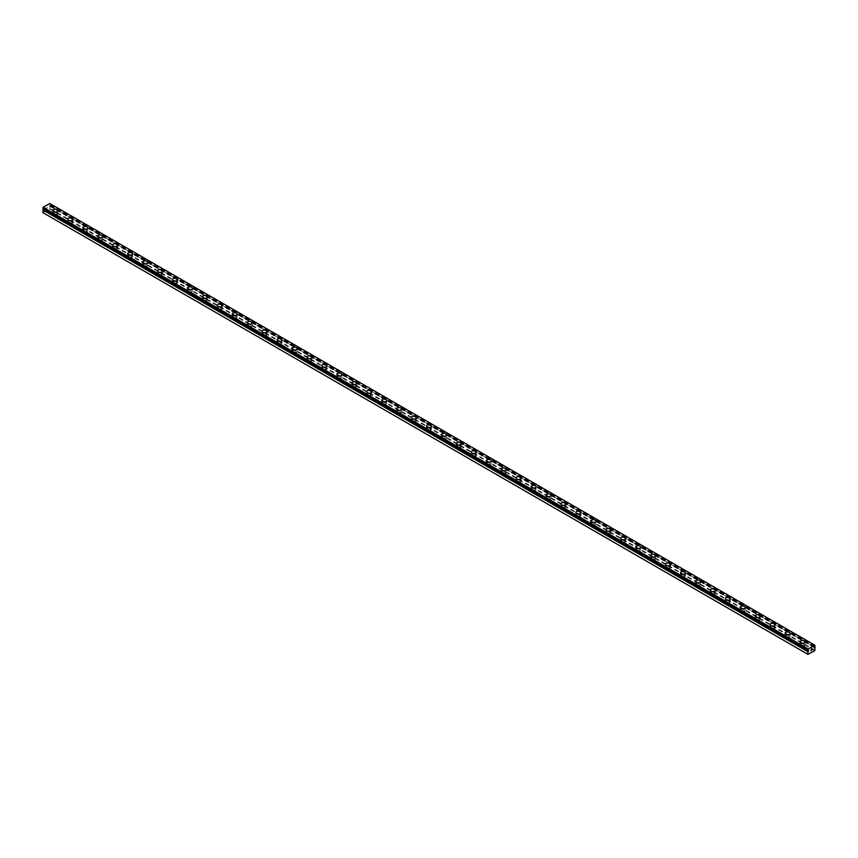 <?xml version="1.0" encoding="UTF-8"?>
<svg xmlns="http://www.w3.org/2000/svg" width="858" height="858" viewBox="0 0 858 858"><rect width="100%" height="100%" fill="white"/><g stroke="black" fill="none" stroke-linecap="round" stroke-linejoin="round"><path stroke-width="0.64" stroke-dasharray="4.29 3.22" d="M814.457 646.814L49.764 204.88A0.965 0.558 -60 0 1 50.021 204.429L49.775 203.496M42.9 212.645L49.775 209.02L50.043 205.802A0.965 0.558 -60 0 1 49.764 205.641L49.12 205.877L49.432 205.126M54.408 216.699A1.48 0.858 0 0 0 56.017 216.881A1.48 0.858 0 0 0 56.928 216.098A1.48 0.858 0 0 0 56.499 215.487A1.48 0.858 0 0 0 54.88 215.304A1.48 0.858 0 0 0 53.968 216.098A1.48 0.858 0 0 0 54.408 216.699M54.408 214.286A1.48 0.858 0 0 0 56.017 214.468A1.48 0.858 0 0 0 56.928 213.674A1.48 0.858 0 0 0 56.499 213.074A1.48 0.858 0 0 0 54.88 212.891A1.48 0.858 0 0 0 53.968 213.674A1.48 0.858 0 0 0 54.408 214.286M57.99 210.575L57.99 210.575A2.531 1.469 180 0 1 56.424 211.937A2.531 1.469 180 0 1 53.657 211.615A2.531 1.469 180 0 1 52.917 210.575L52.917 210.575M69.348 225.322A1.48 0.858 0 0 0 70.957 225.515A1.48 0.858 0 0 0 71.868 224.721A1.48 0.858 0 0 0 71.439 224.12A1.48 0.858 0 0 0 69.83 223.927A1.48 0.858 0 0 0 68.919 224.721A1.48 0.858 0 0 0 69.348 225.322M69.348 222.908A1.48 0.858 0 0 0 70.957 223.091A1.48 0.858 0 0 0 71.868 222.308A1.48 0.858 0 0 0 71.439 221.696A1.48 0.858 0 0 0 69.83 221.514A1.48 0.858 0 0 0 68.919 222.308A1.48 0.858 0 0 0 69.348 222.908M72.93 219.208L72.93 219.208A2.531 1.469 180 0 1 71.364 220.56A2.531 1.469 180 0 1 68.597 220.238A2.531 1.469 180 0 1 67.857 219.208L67.857 219.198M84.288 233.955A1.48 0.858 0 0 0 85.897 234.137A1.48 0.858 0 0 0 86.819 233.344A1.48 0.858 0 0 0 86.379 232.743A1.48 0.858 0 0 0 84.77 232.561A1.48 0.858 0 0 0 83.859 233.344A1.48 0.858 0 0 0 84.288 233.955M84.288 231.531A1.48 0.858 0 0 0 85.897 231.724A1.48 0.858 0 0 0 86.819 230.931A1.48 0.858 0 0 0 86.379 230.33A1.48 0.858 0 0 0 84.77 230.148A1.48 0.858 0 0 0 83.859 230.931A1.48 0.858 0 0 0 84.288 231.531M87.87 227.831L87.87 227.831A2.531 1.469 180 0 1 86.304 229.183A2.531 1.469 180 0 1 83.537 228.871A2.531 1.469 180 0 1 82.797 227.831L82.797 227.831M99.228 242.578A1.48 0.858 0 0 0 100.847 242.76A1.48 0.858 0 0 0 101.759 241.977A1.48 0.858 0 0 0 101.319 241.366A1.48 0.858 0 0 0 99.71 241.184A1.48 0.858 0 0 0 98.799 241.977A1.48 0.858 0 0 0 99.228 242.578M99.228 240.165A1.48 0.858 0 0 0 100.847 240.347A1.48 0.858 0 0 0 101.759 239.554A1.48 0.858 0 0 0 101.319 238.953A1.48 0.858 0 0 0 99.71 238.771A1.48 0.858 0 0 0 98.799 239.554A1.48 0.858 0 0 0 99.228 240.165M102.81 236.465L102.81 236.454A2.531 1.469 180 0 1 102.81 236.465A2.531 1.469 180 0 1 101.244 237.816A2.531 1.469 180 0 1 98.488 237.494A2.531 1.469 180 0 1 97.737 236.465A2.531 1.469 180 0 1 97.737 236.454L97.737 236.465M114.178 251.201A1.48 0.858 0 0 0 115.787 251.394A1.48 0.858 0 0 0 116.699 250.6A1.48 0.858 0 0 0 116.27 250A1.48 0.858 0 0 0 114.65 249.807A1.48 0.858 0 0 0 113.739 250.6A1.48 0.858 0 0 0 114.178 251.201M114.178 248.788A1.48 0.858 0 0 0 115.787 248.97A1.48 0.858 0 0 0 116.699 248.187A1.48 0.858 0 0 0 116.27 247.587A1.48 0.858 0 0 0 114.65 247.394A1.48 0.858 0 0 0 113.739 248.187A1.48 0.858 0 0 0 114.178 248.788M117.75 245.088L117.75 245.088A2.531 1.469 180 0 1 116.195 246.439A2.531 1.469 180 0 1 113.428 246.117A2.531 1.469 180 0 1 112.688 245.088L112.688 245.077M129.118 259.835A1.48 0.858 0 0 0 130.727 260.017A1.48 0.858 0 0 0 131.639 259.223A1.48 0.858 0 0 0 131.21 258.623A1.48 0.858 0 0 0 129.59 258.44A1.48 0.858 0 0 0 128.679 259.223A1.48 0.858 0 0 0 129.118 259.835M129.118 257.411A1.48 0.858 0 0 0 130.727 257.604A1.48 0.858 0 0 0 131.639 256.81A1.48 0.858 0 0 0 131.21 256.21A1.48 0.858 0 0 0 129.59 256.027A1.48 0.858 0 0 0 128.679 256.81A1.48 0.858 0 0 0 129.118 257.411M132.7 253.711L132.7 253.711A2.531 1.469 180 0 1 131.135 255.062A2.531 1.469 180 0 1 128.368 254.751A2.531 1.469 180 0 1 127.627 253.711L127.627 253.711M144.058 268.457A1.48 0.858 0 0 0 145.667 268.64A1.48 0.858 0 0 0 146.579 267.857A1.48 0.858 0 0 0 146.15 267.246A1.48 0.858 0 0 0 144.541 267.063A1.48 0.858 0 0 0 143.618 267.857A1.48 0.858 0 0 0 144.058 268.457M144.058 266.044A1.48 0.858 0 0 0 145.667 266.227A1.48 0.858 0 0 0 146.579 265.444A1.48 0.858 0 0 0 146.15 264.832A1.48 0.858 0 0 0 144.541 264.65A1.48 0.858 0 0 0 143.618 265.444A1.48 0.858 0 0 0 144.058 266.044M147.64 262.344L147.64 262.334A2.531 1.469 180 0 1 147.64 262.344A2.531 1.469 180 0 1 146.075 263.696A2.531 1.469 180 0 1 143.307 263.374A2.531 1.469 180 0 1 142.567 262.344A2.531 1.469 180 0 1 142.567 262.334L142.567 262.334M158.998 277.08A1.48 0.858 0 0 0 160.607 277.273A1.48 0.858 0 0 0 161.529 276.48A1.48 0.858 0 0 0 161.089 275.879A1.48 0.858 0 0 0 159.481 275.697A1.48 0.858 0 0 0 158.569 276.48A1.48 0.858 0 0 0 158.998 277.08M158.998 274.667A1.48 0.858 0 0 0 160.607 274.85A1.48 0.858 0 0 0 161.529 274.067A1.48 0.858 0 0 0 161.089 273.466A1.48 0.858 0 0 0 159.481 273.273A1.48 0.858 0 0 0 158.569 274.067A1.48 0.858 0 0 0 158.998 274.667M162.58 270.967L162.58 270.967A2.531 1.469 180 0 1 161.014 272.318A2.531 1.469 180 0 1 158.247 271.997A2.531 1.469 180 0 1 157.507 270.967L157.507 270.956M173.938 285.714A1.48 0.858 0 0 0 175.558 285.896A1.48 0.858 0 0 0 176.469 285.103A1.48 0.858 0 0 0 176.029 284.502A1.48 0.858 0 0 0 174.421 284.32A1.48 0.858 0 0 0 173.509 285.103A1.48 0.858 0 0 0 173.938 285.714M173.938 283.301A1.48 0.858 0 0 0 175.558 283.483A1.48 0.858 0 0 0 176.469 282.69A1.48 0.858 0 0 0 176.029 282.089A1.48 0.858 0 0 0 174.421 281.907A1.48 0.858 0 0 0 173.509 282.69A1.48 0.858 0 0 0 173.938 283.301M177.52 279.59L177.52 279.59A2.531 1.469 180 0 1 175.954 280.941A2.531 1.469 180 0 1 173.198 280.63A2.531 1.469 180 0 1 172.447 279.59L172.447 279.59M188.878 294.337A1.48 0.858 0 0 0 190.497 294.519A1.48 0.858 0 0 0 191.409 293.736A1.48 0.858 0 0 0 190.98 293.125A1.48 0.858 0 0 0 189.361 292.943A1.48 0.858 0 0 0 188.449 293.736A1.48 0.858 0 0 0 188.878 294.337M188.878 291.924A1.48 0.858 0 0 0 190.497 292.106A1.48 0.858 0 0 0 191.409 291.323A1.48 0.858 0 0 0 190.98 290.712A1.48 0.858 0 0 0 189.361 290.53A1.48 0.858 0 0 0 188.449 291.323A1.48 0.858 0 0 0 188.878 291.924M192.46 288.224L192.46 288.213A2.531 1.469 180 0 1 192.46 288.224A2.531 1.469 180 0 1 190.894 289.575A2.531 1.469 180 0 1 188.138 289.253A2.531 1.469 180 0 1 187.398 288.224A2.531 1.469 180 0 1 187.398 288.213L187.398 288.213M203.829 302.96A1.48 0.858 0 0 0 205.437 303.153A1.48 0.858 0 0 0 206.349 302.359A1.48 0.858 0 0 0 205.92 301.759A1.48 0.858 0 0 0 204.301 301.576A1.48 0.858 0 0 0 203.389 302.359A1.48 0.858 0 0 0 203.829 302.96M203.829 300.547A1.48 0.858 0 0 0 205.437 300.729A1.48 0.858 0 0 0 206.349 299.946A1.48 0.858 0 0 0 205.92 299.345A1.48 0.858 0 0 0 204.301 299.152A1.48 0.858 0 0 0 203.389 299.946A1.48 0.858 0 0 0 203.829 300.547M207.411 296.836L207.411 296.847A2.531 1.469 180 0 1 205.845 298.198A2.531 1.469 180 0 1 203.078 297.887A2.531 1.469 180 0 1 202.338 296.847L202.338 296.836M218.769 311.593A1.48 0.858 0 0 0 220.377 311.776A1.48 0.858 0 0 0 221.289 310.982A1.48 0.858 0 0 0 220.86 310.381A1.48 0.858 0 0 0 219.251 310.199A1.48 0.858 0 0 0 218.329 310.982A1.48 0.858 0 0 0 218.769 311.593M218.769 309.18A1.48 0.858 0 0 0 220.377 309.363A1.48 0.858 0 0 0 221.289 308.569A1.48 0.858 0 0 0 220.86 307.968A1.48 0.858 0 0 0 219.251 307.786A1.48 0.858 0 0 0 218.329 308.569A1.48 0.858 0 0 0 218.769 309.18M222.351 305.469L222.351 305.469A2.531 1.469 180 0 1 220.785 306.821A2.531 1.469 180 0 1 218.018 306.51A2.531 1.469 180 0 1 217.278 305.469L217.278 305.469M233.708 320.216A1.48 0.858 0 0 0 235.317 320.399A1.48 0.858 0 0 0 236.229 319.616A1.48 0.858 0 0 0 235.8 319.015A1.48 0.858 0 0 0 234.191 318.822A1.48 0.858 0 0 0 233.279 319.616A1.48 0.858 0 0 0 233.708 320.216M233.708 317.803A1.48 0.858 0 0 0 235.317 317.986A1.48 0.858 0 0 0 236.229 317.203A1.48 0.858 0 0 0 235.8 316.591A1.48 0.858 0 0 0 234.191 316.409A1.48 0.858 0 0 0 233.279 317.203A1.48 0.858 0 0 0 233.708 317.803M237.291 314.103L237.291 314.092A2.531 1.469 180 0 1 237.291 314.103A2.531 1.469 180 0 1 235.725 315.454A2.531 1.469 180 0 1 232.958 315.133A2.531 1.469 180 0 1 232.218 314.103A2.531 1.469 180 0 1 232.218 314.092L232.218 314.092M248.648 328.839A1.48 0.858 0 0 0 250.268 329.032A1.48 0.858 0 0 0 251.179 328.239A1.48 0.858 0 0 0 250.74 327.638A1.48 0.858 0 0 0 249.131 327.456A1.48 0.858 0 0 0 248.219 328.239A1.48 0.858 0 0 0 248.648 328.839M248.648 326.426A1.48 0.858 0 0 0 250.268 326.619A1.48 0.858 0 0 0 251.179 325.826A1.48 0.858 0 0 0 250.74 325.225A1.48 0.858 0 0 0 249.131 325.032A1.48 0.858 0 0 0 248.219 325.826A1.48 0.858 0 0 0 248.648 326.426M252.231 322.726L252.231 322.726A2.531 1.469 180 0 1 250.665 324.077A2.531 1.469 180 0 1 247.908 323.766A2.531 1.469 180 0 1 247.158 322.726L247.158 322.715M263.588 337.473A1.48 0.858 0 0 0 265.208 337.655A1.48 0.858 0 0 0 266.119 336.872A1.48 0.858 0 0 0 265.68 336.261A1.48 0.858 0 0 0 264.071 336.079A1.48 0.858 0 0 0 263.159 336.872A1.48 0.858 0 0 0 263.588 337.473M263.588 335.06A1.48 0.858 0 0 0 265.208 335.242A1.48 0.858 0 0 0 266.119 334.448A1.48 0.858 0 0 0 265.68 333.848A1.48 0.858 0 0 0 264.071 333.665A1.48 0.858 0 0 0 263.159 334.448A1.48 0.858 0 0 0 263.588 335.06M267.17 331.349L267.17 331.349A2.531 1.469 180 0 1 265.605 332.711A2.531 1.469 180 0 1 262.848 332.389A2.531 1.469 180 0 1 262.098 331.349L262.098 331.349M278.539 346.096A1.48 0.858 0 0 0 280.148 346.278A1.48 0.858 0 0 0 281.059 345.495A1.48 0.858 0 0 0 280.63 344.895A1.48 0.858 0 0 0 279.011 344.701A1.48 0.858 0 0 0 278.099 345.495A1.48 0.858 0 0 0 278.539 346.096M278.539 343.683A1.48 0.858 0 0 0 280.148 343.865A1.48 0.858 0 0 0 281.059 343.082A1.48 0.858 0 0 0 280.63 342.471A1.48 0.858 0 0 0 279.011 342.288A1.48 0.858 0 0 0 278.099 343.082A1.48 0.858 0 0 0 278.539 343.683M282.121 339.983L282.121 339.972A2.531 1.469 180 0 1 282.121 339.983A2.531 1.469 180 0 1 280.555 341.334A2.531 1.469 180 0 1 277.788 341.012A2.531 1.469 180 0 1 277.048 339.983A2.531 1.469 180 0 1 277.048 339.972L277.048 339.972M293.479 354.729A1.48 0.858 0 0 0 295.088 354.912A1.48 0.858 0 0 0 295.999 354.118A1.48 0.858 0 0 0 295.57 353.517A1.48 0.858 0 0 0 293.962 353.335A1.48 0.858 0 0 0 293.039 354.118A1.48 0.858 0 0 0 293.479 354.729M293.479 352.306A1.48 0.858 0 0 0 295.088 352.499A1.48 0.858 0 0 0 295.999 351.705A1.48 0.858 0 0 0 295.57 351.104A1.48 0.858 0 0 0 293.962 350.911A1.48 0.858 0 0 0 293.039 351.705A1.48 0.858 0 0 0 293.479 352.306M297.061 348.605L297.061 348.605A2.531 1.469 180 0 1 295.495 349.957A2.531 1.469 180 0 1 292.728 349.646A2.531 1.469 180 0 1 291.988 348.605L291.988 348.595M308.419 363.352A1.48 0.858 0 0 0 310.028 363.535A1.48 0.858 0 0 0 310.939 362.752A1.48 0.858 0 0 0 310.51 362.14A1.48 0.858 0 0 0 308.901 361.958A1.48 0.858 0 0 0 307.99 362.752A1.48 0.858 0 0 0 308.419 363.352M308.419 360.939A1.48 0.858 0 0 0 310.028 361.121A1.48 0.858 0 0 0 310.939 360.328A1.48 0.858 0 0 0 310.51 359.727A1.48 0.858 0 0 0 308.901 359.545A1.48 0.858 0 0 0 307.99 360.328A1.48 0.858 0 0 0 308.419 360.939M312.001 357.228L312.001 357.228A2.531 1.469 180 0 1 310.435 358.59A2.531 1.469 180 0 1 307.668 358.269A2.531 1.469 180 0 1 306.928 357.228L306.928 357.228M323.359 371.975A1.48 0.858 0 0 0 324.968 372.168A1.48 0.858 0 0 0 325.89 371.375A1.48 0.858 0 0 0 325.45 370.774A1.48 0.858 0 0 0 323.841 370.581A1.48 0.858 0 0 0 322.93 371.375A1.48 0.858 0 0 0 323.359 371.975M323.359 369.562A1.48 0.858 0 0 0 324.968 369.744A1.48 0.858 0 0 0 325.89 368.961A1.48 0.858 0 0 0 325.45 368.35A1.48 0.858 0 0 0 323.841 368.168A1.48 0.858 0 0 0 322.93 368.961A1.48 0.858 0 0 0 323.359 369.562M326.941 365.862L326.941 365.851A2.531 1.469 180 0 1 326.941 365.862A2.531 1.469 180 0 1 325.375 367.213A2.531 1.469 180 0 1 322.608 366.892A2.531 1.469 180 0 1 321.868 365.862A2.531 1.469 180 0 1 321.868 365.851L321.868 365.862M338.299 380.609A1.48 0.858 0 0 0 339.918 380.791A1.48 0.858 0 0 0 340.83 379.997A1.48 0.858 0 0 0 340.39 379.397A1.48 0.858 0 0 0 338.781 379.215A1.48 0.858 0 0 0 337.87 379.997A1.48 0.858 0 0 0 338.299 380.609M338.299 378.185A1.48 0.858 0 0 0 339.918 378.378A1.48 0.858 0 0 0 340.83 377.584A1.48 0.858 0 0 0 340.39 376.984A1.48 0.858 0 0 0 338.781 376.801A1.48 0.858 0 0 0 337.87 377.584A1.48 0.858 0 0 0 338.299 378.185M341.881 374.485L341.881 374.485A2.531 1.469 180 0 1 340.315 375.836A2.531 1.469 180 0 1 337.559 375.525A2.531 1.469 180 0 1 336.808 374.485L336.808 374.485M353.249 389.232A1.48 0.858 0 0 0 354.858 389.414A1.48 0.858 0 0 0 355.77 388.631A1.48 0.858 0 0 0 355.341 388.02A1.48 0.858 0 0 0 353.721 387.837A1.48 0.858 0 0 0 352.81 388.631A1.48 0.858 0 0 0 353.249 389.232M353.249 386.819A1.48 0.858 0 0 0 354.858 387.001A1.48 0.858 0 0 0 355.77 386.207A1.48 0.858 0 0 0 355.341 385.607A1.48 0.858 0 0 0 353.721 385.424A1.48 0.858 0 0 0 352.81 386.207A1.48 0.858 0 0 0 353.249 386.819M356.821 383.108L356.821 383.108A2.531 1.469 180 0 1 355.266 384.47A2.531 1.469 180 0 1 352.499 384.148A2.531 1.469 180 0 1 351.759 383.108L351.759 383.108M368.189 397.855A1.48 0.858 0 0 0 369.798 398.048A1.48 0.858 0 0 0 370.71 397.254A1.48 0.858 0 0 0 370.281 396.653A1.48 0.858 0 0 0 368.661 396.46A1.48 0.858 0 0 0 367.75 397.254A1.48 0.858 0 0 0 368.189 397.855M368.189 395.441A1.48 0.858 0 0 0 369.798 395.624A1.48 0.858 0 0 0 370.71 394.841A1.48 0.858 0 0 0 370.281 394.23A1.48 0.858 0 0 0 368.661 394.047A1.48 0.858 0 0 0 367.75 394.841A1.48 0.858 0 0 0 368.189 395.441M371.771 391.741L371.771 391.741A2.531 1.469 180 0 1 370.206 393.093A2.531 1.469 180 0 1 367.439 392.771A2.531 1.469 180 0 1 366.698 391.741L366.698 391.731M383.129 406.488A1.48 0.858 0 0 0 384.738 406.671A1.48 0.858 0 0 0 385.65 405.877A1.48 0.858 0 0 0 385.221 405.276A1.48 0.858 0 0 0 383.612 405.094A1.48 0.858 0 0 0 382.7 405.877A1.48 0.858 0 0 0 383.129 406.488M383.129 404.064A1.48 0.858 0 0 0 384.738 404.257A1.48 0.858 0 0 0 385.65 403.464A1.48 0.858 0 0 0 385.221 402.863A1.48 0.858 0 0 0 383.612 402.681A1.48 0.858 0 0 0 382.7 403.464A1.48 0.858 0 0 0 383.129 404.064M386.711 400.364L386.711 400.364A2.531 1.469 180 0 1 385.145 401.716A2.531 1.469 180 0 1 382.378 401.405A2.531 1.469 180 0 1 381.638 400.364L381.638 400.364M398.069 415.111A1.48 0.858 0 0 0 399.678 415.293A1.48 0.858 0 0 0 400.6 414.511A1.48 0.858 0 0 0 400.16 413.899A1.48 0.858 0 0 0 398.552 413.717A1.48 0.858 0 0 0 397.64 414.511A1.48 0.858 0 0 0 398.069 415.111M398.069 412.698A1.48 0.858 0 0 0 399.678 412.88A1.48 0.858 0 0 0 400.6 412.087A1.48 0.858 0 0 0 400.16 411.486A1.48 0.858 0 0 0 398.552 411.304A1.48 0.858 0 0 0 397.64 412.087A1.48 0.858 0 0 0 398.069 412.698M401.651 408.998L401.651 408.987A2.531 1.469 180 0 1 401.651 408.998A2.531 1.469 180 0 1 400.085 410.349A2.531 1.469 180 0 1 397.318 410.027A2.531 1.469 180 0 1 396.578 408.998A2.531 1.469 180 0 1 396.578 408.987L396.578 408.987M413.009 423.734A1.48 0.858 0 0 0 414.629 423.927A1.48 0.858 0 0 0 415.54 423.133A1.48 0.858 0 0 0 415.1 422.533A1.48 0.858 0 0 0 413.492 422.34A1.48 0.858 0 0 0 412.58 423.133A1.48 0.858 0 0 0 413.009 423.734M413.009 421.321A1.48 0.858 0 0 0 414.629 421.503A1.48 0.858 0 0 0 415.54 420.72A1.48 0.858 0 0 0 415.1 420.12A1.48 0.858 0 0 0 413.492 419.927A1.48 0.858 0 0 0 412.58 420.72A1.48 0.858 0 0 0 413.009 421.321M416.591 417.621L416.591 417.621A2.531 1.469 180 0 1 415.025 418.972A2.531 1.469 180 0 1 412.269 418.65A2.531 1.469 180 0 1 411.518 417.621L411.518 417.61M427.949 432.368A1.48 0.858 0 0 0 429.568 432.55A1.48 0.858 0 0 0 430.48 431.756A1.48 0.858 0 0 0 430.051 431.156A1.48 0.858 0 0 0 428.432 430.973A1.48 0.858 0 0 0 427.52 431.756A1.48 0.858 0 0 0 427.949 432.368M427.949 429.944A1.48 0.858 0 0 0 429.568 430.137A1.48 0.858 0 0 0 430.48 429.343A1.48 0.858 0 0 0 430.051 428.743A1.48 0.858 0 0 0 428.432 428.56A1.48 0.858 0 0 0 427.52 429.343A1.48 0.858 0 0 0 427.949 429.944M431.531 426.244L431.531 426.244A2.531 1.469 180 0 1 429.965 427.595A2.531 1.469 180 0 1 427.209 427.284A2.531 1.469 180 0 1 426.469 426.244L426.469 426.244M442.9 440.991A1.48 0.858 0 0 0 444.508 441.173A1.48 0.858 0 0 0 445.42 440.39A1.48 0.858 0 0 0 444.991 439.779A1.48 0.858 0 0 0 443.371 439.596A1.48 0.858 0 0 0 442.46 440.39A1.48 0.858 0 0 0 442.9 440.991M442.9 438.577A1.48 0.858 0 0 0 444.508 438.76A1.48 0.858 0 0 0 445.42 437.977A1.48 0.858 0 0 0 444.991 437.365A1.48 0.858 0 0 0 443.371 437.183A1.48 0.858 0 0 0 442.46 437.977A1.48 0.858 0 0 0 442.9 438.577M446.482 434.877L446.482 434.867A2.531 1.469 180 0 1 446.482 434.877A2.531 1.469 180 0 1 444.916 436.229A2.531 1.469 180 0 1 442.149 435.907A2.531 1.469 180 0 1 441.409 434.877A2.531 1.469 180 0 1 441.409 434.867L441.409 434.877M457.84 449.613A1.48 0.858 0 0 0 459.448 449.806A1.48 0.858 0 0 0 460.36 449.013A1.48 0.858 0 0 0 459.931 448.412A1.48 0.858 0 0 0 458.322 448.23A1.48 0.858 0 0 0 457.4 449.013A1.48 0.858 0 0 0 457.84 449.613M457.84 447.2A1.48 0.858 0 0 0 459.448 447.383A1.48 0.858 0 0 0 460.36 446.6A1.48 0.858 0 0 0 459.931 445.999A1.48 0.858 0 0 0 458.322 445.806A1.48 0.858 0 0 0 457.4 446.6A1.48 0.858 0 0 0 457.84 447.2M461.422 443.5L461.422 443.5A2.531 1.469 180 0 1 459.856 444.852A2.531 1.469 180 0 1 457.089 444.53A2.531 1.469 180 0 1 456.349 443.5L456.349 443.489M472.779 458.247A1.48 0.858 0 0 0 474.388 458.429A1.48 0.858 0 0 0 475.3 457.636A1.48 0.858 0 0 0 474.871 457.035A1.48 0.858 0 0 0 473.262 456.853A1.48 0.858 0 0 0 472.35 457.636A1.48 0.858 0 0 0 472.779 458.247M472.779 455.834A1.48 0.858 0 0 0 474.388 456.016A1.48 0.858 0 0 0 475.3 455.223A1.48 0.858 0 0 0 474.871 454.622A1.48 0.858 0 0 0 473.262 454.44A1.48 0.858 0 0 0 472.35 455.223A1.48 0.858 0 0 0 472.779 455.834M476.362 452.123L476.362 452.123A2.531 1.469 180 0 1 474.796 453.474A2.531 1.469 180 0 1 472.029 453.163A2.531 1.469 180 0 1 471.289 452.123L471.289 452.123M487.719 466.87A1.48 0.858 0 0 0 489.339 467.052A1.48 0.858 0 0 0 490.25 466.269A1.48 0.858 0 0 0 489.811 465.658A1.48 0.858 0 0 0 488.202 465.476A1.48 0.858 0 0 0 487.29 466.269A1.48 0.858 0 0 0 487.719 466.87M487.719 464.457A1.48 0.858 0 0 0 489.339 464.639A1.48 0.858 0 0 0 490.25 463.856A1.48 0.858 0 0 0 489.811 463.245A1.48 0.858 0 0 0 488.202 463.063A1.48 0.858 0 0 0 487.29 463.856A1.48 0.858 0 0 0 487.719 464.457M491.302 460.757L491.302 460.746A2.531 1.469 180 0 1 491.302 460.757A2.531 1.469 180 0 1 489.736 462.108A2.531 1.469 180 0 1 486.979 461.786A2.531 1.469 180 0 1 486.229 460.757A2.531 1.469 180 0 1 486.229 460.746L486.229 460.746M502.659 475.493A1.48 0.858 0 0 0 504.279 475.686A1.48 0.858 0 0 0 505.19 474.892A1.48 0.858 0 0 0 504.751 474.292A1.48 0.858 0 0 0 503.142 474.109A1.48 0.858 0 0 0 502.23 474.892A1.48 0.858 0 0 0 502.659 475.493M502.659 473.08A1.48 0.858 0 0 0 504.279 473.262A1.48 0.858 0 0 0 505.19 472.479A1.48 0.858 0 0 0 504.751 471.879A1.48 0.858 0 0 0 503.142 471.685A1.48 0.858 0 0 0 502.23 472.479A1.48 0.858 0 0 0 502.659 473.08M506.241 469.38L506.241 469.38A2.531 1.469 180 0 1 504.676 470.731A2.531 1.469 180 0 1 501.919 470.42A2.531 1.469 180 0 1 501.179 469.38L501.179 469.369M517.61 484.126A1.48 0.858 0 0 0 519.219 484.309A1.48 0.858 0 0 0 520.13 483.515A1.48 0.858 0 0 0 519.701 482.915A1.48 0.858 0 0 0 518.082 482.732A1.48 0.858 0 0 0 517.17 483.515A1.48 0.858 0 0 0 517.61 484.126M517.61 481.713A1.48 0.858 0 0 0 519.219 481.896A1.48 0.858 0 0 0 520.13 481.102A1.48 0.858 0 0 0 519.701 480.501A1.48 0.858 0 0 0 518.082 480.319A1.48 0.858 0 0 0 517.17 481.102A1.48 0.858 0 0 0 517.61 481.713M521.192 478.003L521.192 478.003A2.531 1.469 180 0 1 519.626 479.354A2.531 1.469 180 0 1 516.859 479.043A2.531 1.469 180 0 1 516.119 478.003L516.119 478.003M532.55 492.749A1.48 0.858 0 0 0 534.159 492.932A1.48 0.858 0 0 0 535.07 492.149A1.48 0.858 0 0 0 534.641 491.548A1.48 0.858 0 0 0 533.033 491.355A1.48 0.858 0 0 0 532.11 492.149A1.48 0.858 0 0 0 532.55 492.749M532.55 490.336A1.48 0.858 0 0 0 534.159 490.519A1.48 0.858 0 0 0 535.07 489.736A1.48 0.858 0 0 0 534.641 489.124A1.48 0.858 0 0 0 533.033 488.942A1.48 0.858 0 0 0 532.11 489.736A1.48 0.858 0 0 0 532.55 490.336M536.132 486.636L536.132 486.625A2.531 1.469 180 0 1 536.132 486.636A2.531 1.469 180 0 1 534.566 487.988A2.531 1.469 180 0 1 531.799 487.666A2.531 1.469 180 0 1 531.059 486.636A2.531 1.469 180 0 1 531.059 486.625L531.059 486.625M547.49 501.383A1.48 0.858 0 0 0 549.099 501.565A1.48 0.858 0 0 0 550.01 500.772A1.48 0.858 0 0 0 549.581 500.171A1.48 0.858 0 0 0 547.972 499.989A1.48 0.858 0 0 0 547.061 500.772A1.48 0.858 0 0 0 547.49 501.383M547.49 498.959A1.48 0.858 0 0 0 549.099 499.152A1.48 0.858 0 0 0 550.01 498.359A1.48 0.858 0 0 0 549.581 497.758A1.48 0.858 0 0 0 547.972 497.565A1.48 0.858 0 0 0 547.061 498.359A1.48 0.858 0 0 0 547.49 498.959M551.072 495.248L551.072 495.259A2.531 1.469 180 0 1 549.506 496.61A2.531 1.469 180 0 1 546.739 496.299A2.531 1.469 180 0 1 545.999 495.259L545.999 495.248M562.43 510.006A1.48 0.858 0 0 0 564.038 510.188A1.48 0.858 0 0 0 564.961 509.405A1.48 0.858 0 0 0 564.521 508.794A1.48 0.858 0 0 0 562.912 508.612A1.48 0.858 0 0 0 562.001 509.405A1.48 0.858 0 0 0 562.43 510.006M562.43 507.593A1.48 0.858 0 0 0 564.038 507.775A1.48 0.858 0 0 0 564.961 506.981A1.48 0.858 0 0 0 564.521 506.381A1.48 0.858 0 0 0 562.912 506.199A1.48 0.858 0 0 0 562.001 506.981A1.48 0.858 0 0 0 562.43 507.593M566.012 503.882L566.012 503.882A2.531 1.469 180 0 1 564.446 505.244A2.531 1.469 180 0 1 561.69 504.922A2.531 1.469 180 0 1 560.939 503.882L560.939 503.882M577.37 518.629A1.48 0.858 0 0 0 578.989 518.811A1.48 0.858 0 0 0 579.901 518.028A1.48 0.858 0 0 0 579.461 517.428A1.48 0.858 0 0 0 577.852 517.235A1.48 0.858 0 0 0 576.941 518.028A1.48 0.858 0 0 0 577.37 518.629M577.37 516.216A1.48 0.858 0 0 0 578.989 516.398A1.48 0.858 0 0 0 579.901 515.615A1.48 0.858 0 0 0 579.461 515.004A1.48 0.858 0 0 0 577.852 514.821A1.48 0.858 0 0 0 576.941 515.615A1.48 0.858 0 0 0 577.37 516.216M580.952 512.516L580.952 512.505A2.531 1.469 180 0 1 580.952 512.516A2.531 1.469 180 0 1 579.386 513.867A2.531 1.469 180 0 1 576.63 513.545A2.531 1.469 180 0 1 575.879 512.516A2.531 1.469 180 0 1 575.879 512.505L575.879 512.505M592.32 527.262A1.48 0.858 0 0 0 593.929 527.445A1.48 0.858 0 0 0 594.841 526.651A1.48 0.858 0 0 0 594.412 526.051A1.48 0.858 0 0 0 592.792 525.868A1.48 0.858 0 0 0 591.881 526.651A1.48 0.858 0 0 0 592.32 527.262M592.32 524.839A1.48 0.858 0 0 0 593.929 525.032A1.48 0.858 0 0 0 594.841 524.238A1.48 0.858 0 0 0 594.412 523.637A1.48 0.858 0 0 0 592.792 523.444A1.48 0.858 0 0 0 591.881 524.238A1.48 0.858 0 0 0 592.32 524.839M595.902 521.138L595.902 521.138A2.531 1.469 180 0 1 594.337 522.49A2.531 1.469 180 0 1 591.57 522.179A2.531 1.469 180 0 1 590.83 521.138L590.83 521.128M607.26 535.885A1.48 0.858 0 0 0 608.869 536.068A1.48 0.858 0 0 0 609.781 535.285A1.48 0.858 0 0 0 609.352 534.673A1.48 0.858 0 0 0 607.732 534.491A1.48 0.858 0 0 0 606.82 535.285A1.48 0.858 0 0 0 607.26 535.885M607.26 533.472A1.48 0.858 0 0 0 608.869 533.655A1.48 0.858 0 0 0 609.781 532.861A1.48 0.858 0 0 0 609.352 532.26A1.48 0.858 0 0 0 607.732 532.078A1.48 0.858 0 0 0 606.82 532.861A1.48 0.858 0 0 0 607.26 533.472M610.842 529.761L610.842 529.761A2.531 1.469 180 0 1 609.277 531.123A2.531 1.469 180 0 1 606.509 530.802A2.531 1.469 180 0 1 605.769 529.761L605.769 529.761M622.2 544.508A1.48 0.858 0 0 0 623.809 544.701A1.48 0.858 0 0 0 624.721 543.908A1.48 0.858 0 0 0 624.292 543.307A1.48 0.858 0 0 0 622.683 543.114A1.48 0.858 0 0 0 621.771 543.908A1.48 0.858 0 0 0 622.2 544.508M622.2 542.095A1.48 0.858 0 0 0 623.809 542.277A1.48 0.858 0 0 0 624.721 541.495A1.48 0.858 0 0 0 624.292 540.883A1.48 0.858 0 0 0 622.683 540.701A1.48 0.858 0 0 0 621.771 541.495A1.48 0.858 0 0 0 622.2 542.095M625.782 538.395L625.782 538.384A2.531 1.469 180 0 1 625.782 538.395A2.531 1.469 180 0 1 624.216 539.746A2.531 1.469 180 0 1 621.449 539.425A2.531 1.469 180 0 1 620.709 538.395A2.531 1.469 180 0 1 620.709 538.384L620.709 538.384M637.14 553.142A1.48 0.858 0 0 0 638.749 553.324A1.48 0.858 0 0 0 639.671 552.531A1.48 0.858 0 0 0 639.231 551.93A1.48 0.858 0 0 0 637.623 551.748A1.48 0.858 0 0 0 636.711 552.531A1.48 0.858 0 0 0 637.14 553.142M637.14 550.718A1.48 0.858 0 0 0 638.749 550.911A1.48 0.858 0 0 0 639.671 550.117A1.48 0.858 0 0 0 639.231 549.517A1.48 0.858 0 0 0 637.623 549.335A1.48 0.858 0 0 0 636.711 550.117A1.48 0.858 0 0 0 637.14 550.718M640.722 547.018L640.722 547.018A2.531 1.469 180 0 1 639.156 548.369A2.531 1.469 180 0 1 636.389 548.058A2.531 1.469 180 0 1 635.649 547.018L635.649 547.018M652.08 561.765A1.48 0.858 0 0 0 653.699 561.947A1.48 0.858 0 0 0 654.611 561.164A1.48 0.858 0 0 0 654.171 560.553A1.48 0.858 0 0 0 652.563 560.371A1.48 0.858 0 0 0 651.651 561.164A1.48 0.858 0 0 0 652.08 561.765M652.08 559.352A1.48 0.858 0 0 0 653.699 559.534A1.48 0.858 0 0 0 654.611 558.74A1.48 0.858 0 0 0 654.171 558.14A1.48 0.858 0 0 0 652.563 557.957A1.48 0.858 0 0 0 651.651 558.74A1.48 0.858 0 0 0 652.08 559.352M655.662 555.652L655.662 555.641A2.531 1.469 180 0 1 655.662 555.652A2.531 1.469 180 0 1 654.096 557.003A2.531 1.469 180 0 1 651.34 556.681A2.531 1.469 180 0 1 650.589 555.652A2.531 1.469 180 0 1 650.589 555.641L650.589 555.641M667.02 570.388A1.48 0.858 0 0 0 668.639 570.581A1.48 0.858 0 0 0 669.551 569.787A1.48 0.858 0 0 0 669.122 569.186A1.48 0.858 0 0 0 667.503 568.993A1.48 0.858 0 0 0 666.591 569.787A1.48 0.858 0 0 0 667.02 570.388M667.02 567.975A1.48 0.858 0 0 0 668.639 568.157A1.48 0.858 0 0 0 669.551 567.374A1.48 0.858 0 0 0 669.122 566.763A1.48 0.858 0 0 0 667.503 566.58A1.48 0.858 0 0 0 666.591 567.374A1.48 0.858 0 0 0 667.02 567.975M670.602 564.264L670.602 564.274A2.531 1.469 180 0 1 669.047 565.626A2.531 1.469 180 0 1 666.28 565.304A2.531 1.469 180 0 1 665.54 564.274L665.54 564.264M681.971 579.021A1.48 0.858 0 0 0 683.579 579.204A1.48 0.858 0 0 0 684.491 578.41A1.48 0.858 0 0 0 684.062 577.809A1.48 0.858 0 0 0 682.442 577.627A1.48 0.858 0 0 0 681.531 578.41A1.48 0.858 0 0 0 681.971 579.021M681.971 576.597A1.48 0.858 0 0 0 683.579 576.79A1.48 0.858 0 0 0 684.491 575.997A1.48 0.858 0 0 0 684.062 575.396A1.48 0.858 0 0 0 682.442 575.214A1.48 0.858 0 0 0 681.531 575.997A1.48 0.858 0 0 0 681.971 576.597M685.553 572.897L685.553 572.897A2.531 1.469 180 0 1 683.987 574.249A2.531 1.469 180 0 1 681.22 573.938A2.531 1.469 180 0 1 680.48 572.897L680.48 572.897M696.91 587.644A1.48 0.858 0 0 0 698.519 587.827A1.48 0.858 0 0 0 699.431 587.044A1.48 0.858 0 0 0 699.002 586.432A1.48 0.858 0 0 0 697.393 586.25A1.48 0.858 0 0 0 696.471 587.044A1.48 0.858 0 0 0 696.91 587.644M696.91 585.231A1.48 0.858 0 0 0 698.519 585.413A1.48 0.858 0 0 0 699.431 584.62A1.48 0.858 0 0 0 699.002 584.019A1.48 0.858 0 0 0 697.393 583.837A1.48 0.858 0 0 0 696.471 584.62A1.48 0.858 0 0 0 696.91 585.231M700.493 581.531L700.493 581.52A2.531 1.469 180 0 1 700.493 581.531A2.531 1.469 180 0 1 698.927 582.882A2.531 1.469 180 0 1 696.16 582.561A2.531 1.469 180 0 1 695.42 581.531A2.531 1.469 180 0 1 695.42 581.52L695.42 581.52M711.85 596.267A1.48 0.858 0 0 0 713.459 596.46A1.48 0.858 0 0 0 714.382 595.666A1.48 0.858 0 0 0 713.942 595.066A1.48 0.858 0 0 0 712.333 594.873A1.48 0.858 0 0 0 711.421 595.666A1.48 0.858 0 0 0 711.85 596.267M711.85 593.854A1.48 0.858 0 0 0 713.459 594.036A1.48 0.858 0 0 0 714.382 593.253A1.48 0.858 0 0 0 713.942 592.653A1.48 0.858 0 0 0 712.333 592.46A1.48 0.858 0 0 0 711.421 593.253A1.48 0.858 0 0 0 711.85 593.854M715.433 590.154L715.433 590.154A2.531 1.469 180 0 1 713.867 591.505A2.531 1.469 180 0 1 711.1 591.183A2.531 1.469 180 0 1 710.36 590.154L710.36 590.143M726.79 604.901A1.48 0.858 0 0 0 728.41 605.083A1.48 0.858 0 0 0 729.321 604.289A1.48 0.858 0 0 0 728.882 603.689A1.48 0.858 0 0 0 727.273 603.506A1.48 0.858 0 0 0 726.361 604.289A1.48 0.858 0 0 0 726.79 604.901M726.79 602.477A1.48 0.858 0 0 0 728.41 602.67A1.48 0.858 0 0 0 729.321 601.876A1.48 0.858 0 0 0 728.882 601.276A1.48 0.858 0 0 0 727.273 601.093A1.48 0.858 0 0 0 726.361 601.876A1.48 0.858 0 0 0 726.79 602.477M730.373 598.777L730.373 598.777A2.531 1.469 180 0 1 728.807 600.128A2.531 1.469 180 0 1 726.05 599.817A2.531 1.469 180 0 1 725.3 598.777L725.3 598.777M741.73 613.524A1.48 0.858 0 0 0 743.35 613.706A1.48 0.858 0 0 0 744.261 612.923A1.48 0.858 0 0 0 743.822 612.312A1.48 0.858 0 0 0 742.213 612.129A1.48 0.858 0 0 0 741.301 612.923A1.48 0.858 0 0 0 741.73 613.524M741.73 611.111A1.48 0.858 0 0 0 743.35 611.293A1.48 0.858 0 0 0 744.261 610.51A1.48 0.858 0 0 0 743.822 609.899A1.48 0.858 0 0 0 742.213 609.716A1.48 0.858 0 0 0 741.301 610.51A1.48 0.858 0 0 0 741.73 611.111M745.312 607.41L745.312 607.4A2.531 1.469 180 0 1 745.312 607.41A2.531 1.469 180 0 1 743.747 608.762A2.531 1.469 180 0 1 740.99 608.44A2.531 1.469 180 0 1 740.25 607.41A2.531 1.469 180 0 1 740.25 607.4L740.25 607.4M756.681 622.147A1.48 0.858 0 0 0 758.29 622.34A1.48 0.858 0 0 0 759.201 621.546A1.48 0.858 0 0 0 758.772 620.945A1.48 0.858 0 0 0 757.153 620.763A1.48 0.858 0 0 0 756.241 621.546A1.48 0.858 0 0 0 756.681 622.147M756.681 619.733A1.48 0.858 0 0 0 758.29 619.916A1.48 0.858 0 0 0 759.201 619.133A1.48 0.858 0 0 0 758.772 618.532A1.48 0.858 0 0 0 757.153 618.339A1.48 0.858 0 0 0 756.241 619.133A1.48 0.858 0 0 0 756.681 619.733M760.263 616.033L760.263 616.033A2.531 1.469 180 0 1 758.697 617.385A2.531 1.469 180 0 1 755.93 617.063A2.531 1.469 180 0 1 755.19 616.033L755.19 616.023M771.621 630.78A1.48 0.858 0 0 0 773.23 630.962A1.48 0.858 0 0 0 774.141 630.169A1.48 0.858 0 0 0 773.712 629.568A1.48 0.858 0 0 0 772.103 629.386A1.48 0.858 0 0 0 771.181 630.169A1.48 0.858 0 0 0 771.621 630.78M771.621 628.367A1.48 0.858 0 0 0 773.23 628.549A1.48 0.858 0 0 0 774.141 627.756A1.48 0.858 0 0 0 773.712 627.155A1.48 0.858 0 0 0 772.103 626.973A1.48 0.858 0 0 0 771.181 627.756A1.48 0.858 0 0 0 771.621 628.367M775.203 624.656L775.203 624.656A2.531 1.469 180 0 1 773.637 626.008A2.531 1.469 180 0 1 770.87 625.697A2.531 1.469 180 0 1 770.13 624.656L770.13 624.656M786.561 639.403A1.48 0.858 0 0 0 788.17 639.585A1.48 0.858 0 0 0 789.081 638.802A1.48 0.858 0 0 0 788.652 638.191A1.48 0.858 0 0 0 787.043 638.009A1.48 0.858 0 0 0 786.132 638.802A1.48 0.858 0 0 0 786.561 639.403M786.561 636.99A1.48 0.858 0 0 0 788.17 637.172A1.48 0.858 0 0 0 789.081 636.389A1.48 0.858 0 0 0 788.652 635.778A1.48 0.858 0 0 0 787.043 635.596A1.48 0.858 0 0 0 786.132 636.389A1.48 0.858 0 0 0 786.561 636.99M790.143 633.29L790.143 633.279A2.531 1.469 180 0 1 790.143 633.29A2.531 1.469 180 0 1 788.577 634.641A2.531 1.469 180 0 1 785.81 634.319A2.531 1.469 180 0 1 785.07 633.29A2.531 1.469 180 0 1 785.07 633.279L785.07 633.29M801.501 648.026A1.48 0.858 0 0 0 803.12 648.219A1.48 0.858 0 0 0 804.032 647.425A1.48 0.858 0 0 0 803.592 646.825A1.48 0.858 0 0 0 801.983 646.642A1.48 0.858 0 0 0 801.072 647.425A1.48 0.858 0 0 0 801.501 648.026M801.501 645.613A1.48 0.858 0 0 0 803.12 645.795A1.48 0.858 0 0 0 804.032 645.012A1.48 0.858 0 0 0 803.592 644.412A1.48 0.858 0 0 0 801.983 644.219A1.48 0.858 0 0 0 801.072 645.012A1.48 0.858 0 0 0 801.501 645.613M805.083 641.913L805.083 641.913A2.531 1.469 180 0 1 803.517 643.264A2.531 1.469 180 0 1 800.761 642.953A2.531 1.469 180 0 1 800.01 641.913L800.01 641.902M800.761 646.042A2.531 1.469 0 0 0 803.517 646.364A2.531 1.469 0 0 0 805.083 645.012A2.531 1.469 0 0 0 804.343 643.972A2.531 1.469 0 0 0 801.576 643.661A2.531 1.469 0 0 0 800.01 645.012A2.531 1.469 0 0 0 800.761 646.042M800.761 643.296A2.531 1.469 0 0 0 803.517 643.607A2.531 1.469 0 0 0 805.083 642.256A2.531 1.469 0 0 0 804.343 641.226A2.531 1.469 0 0 0 801.576 640.905A2.531 1.469 0 0 0 800.01 642.256A2.531 1.469 0 0 0 800.761 643.296M785.81 637.419A2.531 1.469 0 0 0 788.577 637.741A2.531 1.469 0 0 0 790.143 636.389A2.531 1.469 0 0 0 789.403 635.349A2.531 1.469 0 0 0 786.636 635.027A2.531 1.469 0 0 0 785.07 636.389A2.531 1.469 0 0 0 785.81 637.419M785.81 634.663A2.531 1.469 0 0 0 788.577 634.984A2.531 1.469 0 0 0 790.143 633.633A2.531 1.469 0 0 0 789.403 632.593A2.531 1.469 0 0 0 786.636 632.282A2.531 1.469 0 0 0 785.07 633.633A2.531 1.469 0 0 0 785.81 634.663M770.87 628.796A2.531 1.469 0 0 0 773.637 629.107A2.531 1.469 0 0 0 775.203 627.756A2.531 1.469 0 0 0 774.463 626.726A2.531 1.469 0 0 0 771.696 626.404A2.531 1.469 0 0 0 770.13 627.756A2.531 1.469 0 0 0 770.87 628.796M770.87 626.04A2.531 1.469 0 0 0 773.637 626.361A2.531 1.469 0 0 0 775.203 624.999A2.531 1.469 0 0 0 774.463 623.97A2.531 1.469 0 0 0 771.696 623.648A2.531 1.469 0 0 0 770.13 624.999A2.531 1.469 0 0 0 770.87 626.04M755.93 620.162A2.531 1.469 0 0 0 758.697 620.484A2.531 1.469 0 0 0 760.263 619.133A2.531 1.469 0 0 0 759.512 618.092A2.531 1.469 0 0 0 756.756 617.781A2.531 1.469 0 0 0 755.19 619.133A2.531 1.469 0 0 0 755.93 620.162M755.93 617.417A2.531 1.469 0 0 0 758.697 617.728A2.531 1.469 0 0 0 760.263 616.376A2.531 1.469 0 0 0 759.512 615.347A2.531 1.469 0 0 0 756.756 615.025A2.531 1.469 0 0 0 755.19 616.376A2.531 1.469 0 0 0 755.93 617.417M740.99 611.54A2.531 1.469 0 0 0 743.747 611.861A2.531 1.469 0 0 0 745.312 610.51A2.531 1.469 0 0 0 744.572 609.47A2.531 1.469 0 0 0 741.805 609.148A2.531 1.469 0 0 0 740.25 610.51A2.531 1.469 0 0 0 740.99 611.54M740.99 608.783A2.531 1.469 0 0 0 743.747 609.105A2.531 1.469 0 0 0 745.312 607.754A2.531 1.469 0 0 0 744.572 606.713A2.531 1.469 0 0 0 741.805 606.402A2.531 1.469 0 0 0 740.25 607.754A2.531 1.469 0 0 0 740.99 608.783M726.05 602.917A2.531 1.469 0 0 0 728.807 603.228A2.531 1.469 0 0 0 730.373 601.876A2.531 1.469 0 0 0 729.632 600.847A2.531 1.469 0 0 0 726.865 600.525A2.531 1.469 0 0 0 725.3 601.876A2.531 1.469 0 0 0 726.05 602.917M726.05 600.16A2.531 1.469 0 0 0 728.807 600.482A2.531 1.469 0 0 0 730.373 599.12A2.531 1.469 0 0 0 729.632 598.09A2.531 1.469 0 0 0 726.865 597.769A2.531 1.469 0 0 0 725.3 599.12A2.531 1.469 0 0 0 726.05 600.16M711.1 594.283A2.531 1.469 0 0 0 713.867 594.605A2.531 1.469 0 0 0 715.433 593.253A2.531 1.469 0 0 0 714.693 592.213A2.531 1.469 0 0 0 711.925 591.902A2.531 1.469 0 0 0 710.36 593.253A2.531 1.469 0 0 0 711.1 594.283M711.1 591.537A2.531 1.469 0 0 0 713.867 591.848A2.531 1.469 0 0 0 715.433 590.497A2.531 1.469 0 0 0 714.693 589.467A2.531 1.469 0 0 0 711.925 589.146A2.531 1.469 0 0 0 710.36 590.497A2.531 1.469 0 0 0 711.1 591.537M696.16 585.66A2.531 1.469 0 0 0 698.927 585.982A2.531 1.469 0 0 0 700.493 584.62A2.531 1.469 0 0 0 699.753 583.59A2.531 1.469 0 0 0 696.986 583.268A2.531 1.469 0 0 0 695.42 584.62A2.531 1.469 0 0 0 696.16 585.66M696.16 582.904A2.531 1.469 0 0 0 698.927 583.226A2.531 1.469 0 0 0 700.493 581.874A2.531 1.469 0 0 0 699.753 580.834A2.531 1.469 0 0 0 696.986 580.523A2.531 1.469 0 0 0 695.42 581.874A2.531 1.469 0 0 0 696.16 582.904M681.22 577.037A2.531 1.469 0 0 0 683.987 577.348A2.531 1.469 0 0 0 685.553 575.997A2.531 1.469 0 0 0 684.802 574.967A2.531 1.469 0 0 0 682.046 574.645A2.531 1.469 0 0 0 680.48 575.997A2.531 1.469 0 0 0 681.22 577.037M681.22 574.281A2.531 1.469 0 0 0 683.987 574.592A2.531 1.469 0 0 0 685.553 573.241A2.531 1.469 0 0 0 684.802 572.211A2.531 1.469 0 0 0 682.046 571.889A2.531 1.469 0 0 0 680.48 573.241A2.531 1.469 0 0 0 681.22 574.281M666.28 568.404A2.531 1.469 0 0 0 669.047 568.725A2.531 1.469 0 0 0 670.602 567.374A2.531 1.469 0 0 0 669.862 566.334A2.531 1.469 0 0 0 667.106 566.023A2.531 1.469 0 0 0 665.54 567.374A2.531 1.469 0 0 0 666.28 568.404M666.28 565.658A2.531 1.469 0 0 0 669.047 565.969A2.531 1.469 0 0 0 670.602 564.618A2.531 1.469 0 0 0 669.862 563.588A2.531 1.469 0 0 0 667.106 563.266A2.531 1.469 0 0 0 665.54 564.618A2.531 1.469 0 0 0 666.28 565.658M651.34 559.781A2.531 1.469 0 0 0 654.096 560.102A2.531 1.469 0 0 0 655.662 558.74A2.531 1.469 0 0 0 654.922 557.711A2.531 1.469 0 0 0 652.155 557.389A2.531 1.469 0 0 0 650.589 558.74A2.531 1.469 0 0 0 651.34 559.781M651.34 557.024A2.531 1.469 0 0 0 654.096 557.346A2.531 1.469 0 0 0 655.662 555.995A2.531 1.469 0 0 0 654.922 554.954A2.531 1.469 0 0 0 652.155 554.643A2.531 1.469 0 0 0 650.589 555.995A2.531 1.469 0 0 0 651.34 557.024M636.389 551.158A2.531 1.469 0 0 0 639.156 551.469A2.531 1.469 0 0 0 640.722 550.117A2.531 1.469 0 0 0 639.982 549.088A2.531 1.469 0 0 0 637.215 548.766A2.531 1.469 0 0 0 635.649 550.117A2.531 1.469 0 0 0 636.389 551.158M636.389 548.401A2.531 1.469 0 0 0 639.156 548.712A2.531 1.469 0 0 0 640.722 547.361A2.531 1.469 0 0 0 639.982 546.332A2.531 1.469 0 0 0 637.215 546.01A2.531 1.469 0 0 0 635.649 547.361A2.531 1.469 0 0 0 636.389 548.401M621.449 542.524A2.531 1.469 0 0 0 624.216 542.846A2.531 1.469 0 0 0 625.782 541.495A2.531 1.469 0 0 0 625.042 540.454A2.531 1.469 0 0 0 622.275 540.143A2.531 1.469 0 0 0 620.709 541.495A2.531 1.469 0 0 0 621.449 542.524M621.449 539.768A2.531 1.469 0 0 0 624.216 540.09A2.531 1.469 0 0 0 625.782 538.738A2.531 1.469 0 0 0 625.042 537.698A2.531 1.469 0 0 0 622.275 537.387A2.531 1.469 0 0 0 620.709 538.738A2.531 1.469 0 0 0 621.449 539.768M606.509 533.901A2.531 1.469 0 0 0 609.277 534.212A2.531 1.469 0 0 0 610.842 532.861A2.531 1.469 0 0 0 610.092 531.831A2.531 1.469 0 0 0 607.335 531.51A2.531 1.469 0 0 0 605.769 532.861A2.531 1.469 0 0 0 606.509 533.901M606.509 531.145A2.531 1.469 0 0 0 609.277 531.467A2.531 1.469 0 0 0 610.842 530.115A2.531 1.469 0 0 0 610.092 529.075A2.531 1.469 0 0 0 607.335 528.764A2.531 1.469 0 0 0 605.769 530.115A2.531 1.469 0 0 0 606.509 531.145M591.57 525.278A2.531 1.469 0 0 0 594.337 525.589A2.531 1.469 0 0 0 595.902 524.238A2.531 1.469 0 0 0 595.152 523.208A2.531 1.469 0 0 0 592.395 522.887A2.531 1.469 0 0 0 590.83 524.238A2.531 1.469 0 0 0 591.57 525.278M591.57 522.522A2.531 1.469 0 0 0 594.337 522.833A2.531 1.469 0 0 0 595.902 521.482A2.531 1.469 0 0 0 595.152 520.452A2.531 1.469 0 0 0 592.395 520.13A2.531 1.469 0 0 0 590.83 521.482A2.531 1.469 0 0 0 591.57 522.522M576.63 516.645A2.531 1.469 0 0 0 579.386 516.966A2.531 1.469 0 0 0 580.952 515.615A2.531 1.469 0 0 0 580.212 514.575A2.531 1.469 0 0 0 577.445 514.264A2.531 1.469 0 0 0 575.879 515.615A2.531 1.469 0 0 0 576.63 516.645M576.63 513.888A2.531 1.469 0 0 0 579.386 514.21A2.531 1.469 0 0 0 580.952 512.859A2.531 1.469 0 0 0 580.212 511.818A2.531 1.469 0 0 0 577.445 511.507A2.531 1.469 0 0 0 575.879 512.859A2.531 1.469 0 0 0 576.63 513.888M561.69 508.022A2.531 1.469 0 0 0 564.446 508.333A2.531 1.469 0 0 0 566.012 506.981A2.531 1.469 0 0 0 565.272 505.952A2.531 1.469 0 0 0 562.505 505.63A2.531 1.469 0 0 0 560.939 506.981A2.531 1.469 0 0 0 561.69 508.022M561.69 505.265A2.531 1.469 0 0 0 564.446 505.587A2.531 1.469 0 0 0 566.012 504.236A2.531 1.469 0 0 0 565.272 503.196A2.531 1.469 0 0 0 562.505 502.874A2.531 1.469 0 0 0 560.939 504.236A2.531 1.469 0 0 0 561.69 505.265M546.739 499.388A2.531 1.469 0 0 0 549.506 499.71A2.531 1.469 0 0 0 551.072 498.359A2.531 1.469 0 0 0 550.332 497.318A2.531 1.469 0 0 0 547.565 497.007A2.531 1.469 0 0 0 545.999 498.359A2.531 1.469 0 0 0 546.739 499.388M546.739 496.643A2.531 1.469 0 0 0 549.506 496.954A2.531 1.469 0 0 0 551.072 495.602A2.531 1.469 0 0 0 550.332 494.573A2.531 1.469 0 0 0 547.565 494.251A2.531 1.469 0 0 0 545.999 495.602A2.531 1.469 0 0 0 546.739 496.643M531.799 490.765A2.531 1.469 0 0 0 534.566 491.087A2.531 1.469 0 0 0 536.132 489.736A2.531 1.469 0 0 0 535.392 488.695A2.531 1.469 0 0 0 532.625 488.384A2.531 1.469 0 0 0 531.059 489.736A2.531 1.469 0 0 0 531.799 490.765M531.799 488.009A2.531 1.469 0 0 0 534.566 488.331A2.531 1.469 0 0 0 536.132 486.979A2.531 1.469 0 0 0 535.392 485.939A2.531 1.469 0 0 0 532.625 485.628A2.531 1.469 0 0 0 531.059 486.979A2.531 1.469 0 0 0 531.799 488.009M516.859 482.142A2.531 1.469 0 0 0 519.626 482.453A2.531 1.469 0 0 0 521.192 481.102A2.531 1.469 0 0 0 520.441 480.072A2.531 1.469 0 0 0 517.685 479.751A2.531 1.469 0 0 0 516.119 481.102A2.531 1.469 0 0 0 516.859 482.142M516.859 479.386A2.531 1.469 0 0 0 519.626 479.708A2.531 1.469 0 0 0 521.192 478.356A2.531 1.469 0 0 0 520.441 477.316A2.531 1.469 0 0 0 517.685 476.994A2.531 1.469 0 0 0 516.119 478.356A2.531 1.469 0 0 0 516.859 479.386M501.919 473.509A2.531 1.469 0 0 0 504.676 473.831A2.531 1.469 0 0 0 506.241 472.479A2.531 1.469 0 0 0 505.501 471.439A2.531 1.469 0 0 0 502.734 471.128A2.531 1.469 0 0 0 501.179 472.479A2.531 1.469 0 0 0 501.919 473.509M501.919 470.763A2.531 1.469 0 0 0 504.676 471.074A2.531 1.469 0 0 0 506.241 469.723A2.531 1.469 0 0 0 505.501 468.693A2.531 1.469 0 0 0 502.734 468.371A2.531 1.469 0 0 0 501.179 469.723A2.531 1.469 0 0 0 501.919 470.763M486.979 464.886A2.531 1.469 0 0 0 489.736 465.208A2.531 1.469 0 0 0 491.302 463.856A2.531 1.469 0 0 0 490.561 462.816A2.531 1.469 0 0 0 487.794 462.494A2.531 1.469 0 0 0 486.229 463.856A2.531 1.469 0 0 0 486.979 464.886M486.979 462.13A2.531 1.469 0 0 0 489.736 462.451A2.531 1.469 0 0 0 491.302 461.1A2.531 1.469 0 0 0 490.561 460.06A2.531 1.469 0 0 0 487.794 459.749A2.531 1.469 0 0 0 486.229 461.1A2.531 1.469 0 0 0 486.979 462.13M472.029 456.263A2.531 1.469 0 0 0 474.796 456.574A2.531 1.469 0 0 0 476.362 455.223A2.531 1.469 0 0 0 475.622 454.193A2.531 1.469 0 0 0 472.855 453.871A2.531 1.469 0 0 0 471.289 455.223A2.531 1.469 0 0 0 472.029 456.263M472.029 453.507A2.531 1.469 0 0 0 474.796 453.828A2.531 1.469 0 0 0 476.362 452.466A2.531 1.469 0 0 0 475.622 451.437A2.531 1.469 0 0 0 472.855 451.115A2.531 1.469 0 0 0 471.289 452.466A2.531 1.469 0 0 0 472.029 453.507M457.089 447.629A2.531 1.469 0 0 0 459.856 447.951A2.531 1.469 0 0 0 461.422 446.6A2.531 1.469 0 0 0 460.682 445.559A2.531 1.469 0 0 0 457.915 445.248A2.531 1.469 0 0 0 456.349 446.6A2.531 1.469 0 0 0 457.089 447.629M457.089 444.884A2.531 1.469 0 0 0 459.856 445.195A2.531 1.469 0 0 0 461.422 443.843A2.531 1.469 0 0 0 460.682 442.814A2.531 1.469 0 0 0 457.915 442.492A2.531 1.469 0 0 0 456.349 443.843A2.531 1.469 0 0 0 457.089 444.884M442.149 439.006A2.531 1.469 0 0 0 444.916 439.328A2.531 1.469 0 0 0 446.482 437.977A2.531 1.469 0 0 0 445.731 436.936A2.531 1.469 0 0 0 442.975 436.615A2.531 1.469 0 0 0 441.409 437.977A2.531 1.469 0 0 0 442.149 439.006M442.149 436.25A2.531 1.469 0 0 0 444.916 436.572A2.531 1.469 0 0 0 446.482 435.221A2.531 1.469 0 0 0 445.731 434.18A2.531 1.469 0 0 0 442.975 433.869A2.531 1.469 0 0 0 441.409 435.221A2.531 1.469 0 0 0 442.149 436.25M427.209 430.384A2.531 1.469 0 0 0 429.965 430.695A2.531 1.469 0 0 0 431.531 429.343A2.531 1.469 0 0 0 430.791 428.314A2.531 1.469 0 0 0 428.035 427.992A2.531 1.469 0 0 0 426.469 429.343A2.531 1.469 0 0 0 427.209 430.384M427.209 427.627A2.531 1.469 0 0 0 429.965 427.949A2.531 1.469 0 0 0 431.531 426.587A2.531 1.469 0 0 0 430.791 425.557A2.531 1.469 0 0 0 428.035 425.236A2.531 1.469 0 0 0 426.469 426.587A2.531 1.469 0 0 0 427.209 427.627M412.269 421.75A2.531 1.469 0 0 0 415.025 422.072A2.531 1.469 0 0 0 416.591 420.72A2.531 1.469 0 0 0 415.851 419.68A2.531 1.469 0 0 0 413.084 419.369A2.531 1.469 0 0 0 411.518 420.72A2.531 1.469 0 0 0 412.269 421.75M412.269 419.004A2.531 1.469 0 0 0 415.025 419.315A2.531 1.469 0 0 0 416.591 417.964A2.531 1.469 0 0 0 415.851 416.934A2.531 1.469 0 0 0 413.084 416.613A2.531 1.469 0 0 0 411.518 417.964A2.531 1.469 0 0 0 412.269 419.004M397.318 413.127A2.531 1.469 0 0 0 400.085 413.449A2.531 1.469 0 0 0 401.651 412.087A2.531 1.469 0 0 0 400.911 411.057A2.531 1.469 0 0 0 398.144 410.735A2.531 1.469 0 0 0 396.578 412.087A2.531 1.469 0 0 0 397.318 413.127M397.318 410.371A2.531 1.469 0 0 0 400.085 410.692A2.531 1.469 0 0 0 401.651 409.341A2.531 1.469 0 0 0 400.911 408.301A2.531 1.469 0 0 0 398.144 407.99A2.531 1.469 0 0 0 396.578 409.341A2.531 1.469 0 0 0 397.318 410.371M382.378 404.504A2.531 1.469 0 0 0 385.145 404.815A2.531 1.469 0 0 0 386.711 403.464A2.531 1.469 0 0 0 385.971 402.434A2.531 1.469 0 0 0 383.204 402.112A2.531 1.469 0 0 0 381.638 403.464A2.531 1.469 0 0 0 382.378 404.504M382.378 401.748A2.531 1.469 0 0 0 385.145 402.059A2.531 1.469 0 0 0 386.711 400.707A2.531 1.469 0 0 0 385.971 399.678A2.531 1.469 0 0 0 383.204 399.356A2.531 1.469 0 0 0 381.638 400.707A2.531 1.469 0 0 0 382.378 401.748M367.439 395.87A2.531 1.469 0 0 0 370.206 396.192A2.531 1.469 0 0 0 371.771 394.841A2.531 1.469 0 0 0 371.021 393.801A2.531 1.469 0 0 0 368.264 393.49A2.531 1.469 0 0 0 366.698 394.841A2.531 1.469 0 0 0 367.439 395.87M367.439 393.125A2.531 1.469 0 0 0 370.206 393.436A2.531 1.469 0 0 0 371.771 392.085A2.531 1.469 0 0 0 371.021 391.044A2.531 1.469 0 0 0 368.264 390.733A2.531 1.469 0 0 0 366.698 392.085A2.531 1.469 0 0 0 367.439 393.125M352.499 387.248A2.531 1.469 0 0 0 355.266 387.569A2.531 1.469 0 0 0 356.821 386.207A2.531 1.469 0 0 0 356.081 385.178A2.531 1.469 0 0 0 353.324 384.856A2.531 1.469 0 0 0 351.759 386.207A2.531 1.469 0 0 0 352.499 387.248M352.499 384.491A2.531 1.469 0 0 0 355.266 384.813A2.531 1.469 0 0 0 356.821 383.462A2.531 1.469 0 0 0 356.081 382.421A2.531 1.469 0 0 0 353.324 382.11A2.531 1.469 0 0 0 351.759 383.462A2.531 1.469 0 0 0 352.499 384.491M337.559 378.625A2.531 1.469 0 0 0 340.315 378.936A2.531 1.469 0 0 0 341.881 377.584A2.531 1.469 0 0 0 341.141 376.555A2.531 1.469 0 0 0 338.374 376.233A2.531 1.469 0 0 0 336.808 377.584A2.531 1.469 0 0 0 337.559 378.625M337.559 375.868A2.531 1.469 0 0 0 340.315 376.179A2.531 1.469 0 0 0 341.881 374.828A2.531 1.469 0 0 0 341.141 373.798A2.531 1.469 0 0 0 338.374 373.477A2.531 1.469 0 0 0 336.808 374.828A2.531 1.469 0 0 0 337.559 375.868M322.608 369.991A2.531 1.469 0 0 0 325.375 370.313A2.531 1.469 0 0 0 326.941 368.961A2.531 1.469 0 0 0 326.201 367.921A2.531 1.469 0 0 0 323.434 367.61A2.531 1.469 0 0 0 321.868 368.961A2.531 1.469 0 0 0 322.608 369.991M322.608 367.235A2.531 1.469 0 0 0 325.375 367.556A2.531 1.469 0 0 0 326.941 366.205A2.531 1.469 0 0 0 326.201 365.165A2.531 1.469 0 0 0 323.434 364.854A2.531 1.469 0 0 0 321.868 366.205A2.531 1.469 0 0 0 322.608 367.235M307.668 361.368A2.531 1.469 0 0 0 310.435 361.679A2.531 1.469 0 0 0 312.001 360.328A2.531 1.469 0 0 0 311.261 359.298A2.531 1.469 0 0 0 308.494 358.976A2.531 1.469 0 0 0 306.928 360.328A2.531 1.469 0 0 0 307.668 361.368M307.668 358.612A2.531 1.469 0 0 0 310.435 358.934A2.531 1.469 0 0 0 312.001 357.582A2.531 1.469 0 0 0 311.261 356.542A2.531 1.469 0 0 0 308.494 356.231A2.531 1.469 0 0 0 306.928 357.582A2.531 1.469 0 0 0 307.668 358.612M292.728 352.745A2.531 1.469 0 0 0 295.495 353.056A2.531 1.469 0 0 0 297.061 351.705A2.531 1.469 0 0 0 296.31 350.675A2.531 1.469 0 0 0 293.554 350.354A2.531 1.469 0 0 0 291.988 351.705A2.531 1.469 0 0 0 292.728 352.745M292.728 349.989A2.531 1.469 0 0 0 295.495 350.3A2.531 1.469 0 0 0 297.061 348.949A2.531 1.469 0 0 0 296.31 347.919A2.531 1.469 0 0 0 293.554 347.597A2.531 1.469 0 0 0 291.988 348.949A2.531 1.469 0 0 0 292.728 349.989M277.788 344.112A2.531 1.469 0 0 0 280.555 344.433A2.531 1.469 0 0 0 282.121 343.082A2.531 1.469 0 0 0 281.37 342.042A2.531 1.469 0 0 0 278.614 341.731A2.531 1.469 0 0 0 277.048 343.082A2.531 1.469 0 0 0 277.788 344.112M277.788 341.355A2.531 1.469 0 0 0 280.555 341.677A2.531 1.469 0 0 0 282.121 340.326A2.531 1.469 0 0 0 281.37 339.285A2.531 1.469 0 0 0 278.614 338.974A2.531 1.469 0 0 0 277.048 340.326A2.531 1.469 0 0 0 277.788 341.355M262.848 335.489A2.531 1.469 0 0 0 265.605 335.8A2.531 1.469 0 0 0 267.17 334.448A2.531 1.469 0 0 0 266.43 333.419A2.531 1.469 0 0 0 263.663 333.097A2.531 1.469 0 0 0 262.098 334.448A2.531 1.469 0 0 0 262.848 335.489M262.848 332.732A2.531 1.469 0 0 0 265.605 333.054A2.531 1.469 0 0 0 267.17 331.703A2.531 1.469 0 0 0 266.43 330.662A2.531 1.469 0 0 0 263.663 330.341A2.531 1.469 0 0 0 262.098 331.703A2.531 1.469 0 0 0 262.848 332.732M247.908 326.855A2.531 1.469 0 0 0 250.665 327.177A2.531 1.469 0 0 0 252.231 325.826A2.531 1.469 0 0 0 251.491 324.785A2.531 1.469 0 0 0 248.723 324.474A2.531 1.469 0 0 0 247.158 325.826A2.531 1.469 0 0 0 247.908 326.855M247.908 324.109A2.531 1.469 0 0 0 250.665 324.421A2.531 1.469 0 0 0 252.231 323.069A2.531 1.469 0 0 0 251.491 322.04A2.531 1.469 0 0 0 248.723 321.718A2.531 1.469 0 0 0 247.158 323.069A2.531 1.469 0 0 0 247.908 324.109M232.958 318.232A2.531 1.469 0 0 0 235.725 318.554A2.531 1.469 0 0 0 237.291 317.203A2.531 1.469 0 0 0 236.551 316.162A2.531 1.469 0 0 0 233.784 315.851A2.531 1.469 0 0 0 232.218 317.203A2.531 1.469 0 0 0 232.958 318.232M232.958 315.476A2.531 1.469 0 0 0 235.725 315.798A2.531 1.469 0 0 0 237.291 314.446A2.531 1.469 0 0 0 236.551 313.406A2.531 1.469 0 0 0 233.784 313.095A2.531 1.469 0 0 0 232.218 314.446A2.531 1.469 0 0 0 232.958 315.476M218.018 309.609A2.531 1.469 0 0 0 220.785 309.92A2.531 1.469 0 0 0 222.351 308.569A2.531 1.469 0 0 0 221.611 307.539A2.531 1.469 0 0 0 218.844 307.218A2.531 1.469 0 0 0 217.278 308.569A2.531 1.469 0 0 0 218.018 309.609M218.018 306.853A2.531 1.469 0 0 0 220.785 307.175A2.531 1.469 0 0 0 222.351 305.823A2.531 1.469 0 0 0 221.611 304.783A2.531 1.469 0 0 0 218.844 304.461A2.531 1.469 0 0 0 217.278 305.823A2.531 1.469 0 0 0 218.018 306.853M203.078 300.976A2.531 1.469 0 0 0 205.845 301.297A2.531 1.469 0 0 0 207.411 299.946A2.531 1.469 0 0 0 206.66 298.906A2.531 1.469 0 0 0 203.904 298.595A2.531 1.469 0 0 0 202.338 299.946A2.531 1.469 0 0 0 203.078 300.976M203.078 298.23A2.531 1.469 0 0 0 205.845 298.541A2.531 1.469 0 0 0 207.411 297.19A2.531 1.469 0 0 0 206.66 296.16A2.531 1.469 0 0 0 203.904 295.838A2.531 1.469 0 0 0 202.338 297.19A2.531 1.469 0 0 0 203.078 298.23M188.138 292.353A2.531 1.469 0 0 0 190.894 292.675A2.531 1.469 0 0 0 192.46 291.323A2.531 1.469 0 0 0 191.72 290.283A2.531 1.469 0 0 0 188.953 289.961A2.531 1.469 0 0 0 187.398 291.323A2.531 1.469 0 0 0 188.138 292.353M188.138 289.596A2.531 1.469 0 0 0 190.894 289.918A2.531 1.469 0 0 0 192.46 288.567A2.531 1.469 0 0 0 191.72 287.527A2.531 1.469 0 0 0 188.953 287.216A2.531 1.469 0 0 0 187.398 288.567A2.531 1.469 0 0 0 188.138 289.596M173.198 283.73A2.531 1.469 0 0 0 175.954 284.041A2.531 1.469 0 0 0 177.52 282.69A2.531 1.469 0 0 0 176.78 281.66A2.531 1.469 0 0 0 174.013 281.338A2.531 1.469 0 0 0 172.447 282.69A2.531 1.469 0 0 0 173.198 283.73M173.198 280.974A2.531 1.469 0 0 0 175.954 281.295A2.531 1.469 0 0 0 177.52 279.933A2.531 1.469 0 0 0 176.78 278.904A2.531 1.469 0 0 0 174.013 278.582A2.531 1.469 0 0 0 172.447 279.933A2.531 1.469 0 0 0 173.198 280.974M158.247 275.096A2.531 1.469 0 0 0 161.014 275.418A2.531 1.469 0 0 0 162.58 274.067A2.531 1.469 0 0 0 161.84 273.026A2.531 1.469 0 0 0 159.073 272.715A2.531 1.469 0 0 0 157.507 274.067A2.531 1.469 0 0 0 158.247 275.096M158.247 272.351A2.531 1.469 0 0 0 161.014 272.662A2.531 1.469 0 0 0 162.58 271.31A2.531 1.469 0 0 0 161.84 270.281A2.531 1.469 0 0 0 159.073 269.959A2.531 1.469 0 0 0 157.507 271.31A2.531 1.469 0 0 0 158.247 272.351M143.307 266.473A2.531 1.469 0 0 0 146.075 266.795A2.531 1.469 0 0 0 147.64 265.444A2.531 1.469 0 0 0 146.9 264.403A2.531 1.469 0 0 0 144.133 264.082A2.531 1.469 0 0 0 142.567 265.444A2.531 1.469 0 0 0 143.307 266.473M143.307 263.717A2.531 1.469 0 0 0 146.075 264.039A2.531 1.469 0 0 0 147.64 262.687A2.531 1.469 0 0 0 146.9 261.647A2.531 1.469 0 0 0 144.133 261.336A2.531 1.469 0 0 0 142.567 262.687A2.531 1.469 0 0 0 143.307 263.717M128.368 257.85A2.531 1.469 0 0 0 131.135 258.161A2.531 1.469 0 0 0 132.7 256.81A2.531 1.469 0 0 0 131.95 255.781A2.531 1.469 0 0 0 129.193 255.459A2.531 1.469 0 0 0 127.627 256.81A2.531 1.469 0 0 0 128.368 257.85M128.368 255.094A2.531 1.469 0 0 0 131.135 255.416A2.531 1.469 0 0 0 132.7 254.054A2.531 1.469 0 0 0 131.95 253.024A2.531 1.469 0 0 0 129.193 252.702A2.531 1.469 0 0 0 127.627 254.054A2.531 1.469 0 0 0 128.368 255.094M113.428 249.217A2.531 1.469 0 0 0 116.195 249.539A2.531 1.469 0 0 0 117.75 248.187A2.531 1.469 0 0 0 117.01 247.147A2.531 1.469 0 0 0 114.253 246.836A2.531 1.469 0 0 0 112.688 248.187A2.531 1.469 0 0 0 113.428 249.217M113.428 246.471A2.531 1.469 0 0 0 116.195 246.782A2.531 1.469 0 0 0 117.75 245.431A2.531 1.469 0 0 0 117.01 244.401A2.531 1.469 0 0 0 114.253 244.08A2.531 1.469 0 0 0 112.688 245.431A2.531 1.469 0 0 0 113.428 246.471M98.488 240.594A2.531 1.469 0 0 0 101.244 240.916A2.531 1.469 0 0 0 102.81 239.554A2.531 1.469 0 0 0 102.07 238.524A2.531 1.469 0 0 0 99.303 238.202A2.531 1.469 0 0 0 97.737 239.554A2.531 1.469 0 0 0 98.488 240.594M98.488 237.838A2.531 1.469 0 0 0 101.244 238.159A2.531 1.469 0 0 0 102.81 236.808A2.531 1.469 0 0 0 102.07 235.768A2.531 1.469 0 0 0 99.303 235.457A2.531 1.469 0 0 0 97.737 236.808A2.531 1.469 0 0 0 98.488 237.838M83.537 231.971A2.531 1.469 0 0 0 86.304 232.282A2.531 1.469 0 0 0 87.87 230.931A2.531 1.469 0 0 0 87.13 229.901A2.531 1.469 0 0 0 84.363 229.579A2.531 1.469 0 0 0 82.797 230.931A2.531 1.469 0 0 0 83.537 231.971M83.537 229.215A2.531 1.469 0 0 0 86.304 229.526A2.531 1.469 0 0 0 87.87 228.174A2.531 1.469 0 0 0 87.13 227.145A2.531 1.469 0 0 0 84.363 226.823A2.531 1.469 0 0 0 82.797 228.174A2.531 1.469 0 0 0 83.537 229.215M68.597 223.337A2.531 1.469 0 0 0 71.364 223.659A2.531 1.469 0 0 0 72.93 222.308A2.531 1.469 0 0 0 72.19 221.267A2.531 1.469 0 0 0 69.423 220.956A2.531 1.469 0 0 0 67.857 222.308A2.531 1.469 0 0 0 68.597 223.337M68.597 220.592A2.531 1.469 0 0 0 71.364 220.903A2.531 1.469 0 0 0 72.93 219.551A2.531 1.469 0 0 0 72.19 218.511A2.531 1.469 0 0 0 69.423 218.2A2.531 1.469 0 0 0 67.857 219.551A2.531 1.469 0 0 0 68.597 220.592M53.657 214.714A2.531 1.469 0 0 0 56.424 215.036A2.531 1.469 0 0 0 57.99 213.674A2.531 1.469 0 0 0 57.239 212.645A2.531 1.469 0 0 0 54.483 212.323A2.531 1.469 0 0 0 52.917 213.674A2.531 1.469 0 0 0 53.657 214.714M53.657 211.958A2.531 1.469 0 0 0 56.424 212.28A2.531 1.469 0 0 0 57.99 210.929A2.531 1.469 0 0 0 57.239 209.888A2.531 1.469 0 0 0 54.483 209.577A2.531 1.469 0 0 0 52.917 210.929A2.531 1.469 0 0 0 53.657 211.958M811.357 649.399L810.81 650.793M812.215 649.12L811.668 650.289M46.643 208.612L47.19 207.218L46.643 208.612M45.978 207.915L45.978 208.998L45.978 207.915M45.978 208.998L46.042 208.022L45.978 208.998M42.954 208.505A0.965 0.558 -60 0 1 43.211 208.655L43.79 208.998M814.21 646.986L50.021 205.802L814.757 647.307M814.8 650.707L49.775 209.02M808.225 654.504L43.2 212.816M815.1 650.192L50.075 208.505M814.081 647.254L49.432 205.781M815.1 645.42L50.075 203.732M808.568 650.203L43.544 208.526M815.1 647.554L50.075 205.866M814.178 647.018L49.678 205.641M814.703 646.664L49.678 204.987M814.789 646.557L49.764 204.88M815.046 646.106L50.021 204.429M815.1 645.988L50.075 204.301M807.957 650.192L43.222 208.676L807.936 650.171M808.322 650.353L43.297 208.666M56.928 216.098L56.928 213.674M71.868 224.721L71.868 222.308M86.819 233.344L86.819 230.931M101.759 241.977L101.759 239.554M116.699 250.6L116.699 248.187M131.639 259.223L131.639 256.81M146.579 267.857L146.579 265.444M161.529 276.48L161.529 274.067M176.469 285.103L176.469 282.69M191.409 293.736L191.409 291.323M206.349 302.359L206.349 299.946M221.289 310.982L221.289 308.569M236.229 319.616L236.229 317.203M251.179 328.239L251.179 325.826M266.119 336.872L266.119 334.448M281.059 345.495L281.059 343.082M295.999 354.118L295.999 351.705M310.939 362.752L310.939 360.328M325.89 371.375L325.89 368.961M340.83 379.997L340.83 377.584M355.77 388.631L355.77 386.207M370.71 397.254L370.71 394.841M385.65 405.877L385.65 403.464M400.6 414.511L400.6 412.087M415.54 423.133L415.54 420.72M430.48 431.756L430.48 429.343M445.42 440.39L445.42 437.977M460.36 449.013L460.36 446.6M475.3 457.636L475.3 455.223M490.25 466.269L490.25 463.856M505.19 474.892L505.19 472.479M520.13 483.515L520.13 481.102M535.07 492.149L535.07 489.736M550.01 500.772L550.01 498.359M564.961 509.405L564.961 506.981M579.901 518.028L579.901 515.615M594.841 526.651L594.841 524.238M609.781 535.285L609.781 532.861M624.721 543.908L624.721 541.495M639.671 552.531L639.671 550.117M654.611 561.164L654.611 558.74M669.551 569.787L669.551 567.374M684.491 578.41L684.491 575.997M699.431 587.044L699.431 584.62M714.382 595.666L714.382 593.253M729.321 604.289L729.321 601.876M744.261 612.923L744.261 610.51M759.201 621.546L759.201 619.133M774.141 630.169L774.141 627.756M789.081 638.802L789.081 636.389M804.032 647.425L804.032 645.012M805.083 645.012L805.083 642.256M790.143 636.389L790.143 633.633M775.203 627.756L775.203 624.999M760.263 619.133L760.263 616.376M745.312 610.51L745.312 607.754M730.373 601.876L730.373 599.12M715.433 593.253L715.433 590.497M700.493 584.62L700.493 581.874M685.553 575.997L685.553 573.241M670.602 567.374L670.602 564.618M655.662 558.74L655.662 555.995M640.722 550.117L640.722 547.361M625.782 541.495L625.782 538.738M610.842 532.861L610.842 530.115M595.902 524.238L595.902 521.482M580.952 515.615L580.952 512.859M566.012 506.981L566.012 504.236M551.072 498.359L551.072 495.602M536.132 489.736L536.132 486.979M521.192 481.102L521.192 478.356M506.241 472.479L506.241 469.723M491.302 463.856L491.302 461.1M476.362 455.223L476.362 452.466M461.422 446.6L461.422 443.843M446.482 437.977L446.482 435.221M431.531 429.343L431.531 426.587M416.591 420.72L416.591 417.964M401.651 412.087L401.651 409.341M386.711 403.464L386.711 400.707M371.771 394.841L371.771 392.085M356.821 386.207L356.821 383.462M341.881 377.584L341.881 374.828M326.941 368.961L326.941 366.205M312.001 360.328L312.001 357.582M297.061 351.705L297.061 348.949M282.121 343.082L282.121 340.326M267.17 334.448L267.17 331.703M252.231 325.826L252.231 323.069M237.291 317.203L237.291 314.446M222.351 308.569L222.351 305.823M207.411 299.946L207.411 297.19M192.46 291.323L192.46 288.567M177.52 282.69L177.52 279.933M162.58 274.067L162.58 271.31M147.64 265.444L147.64 262.687M132.7 256.81L132.7 254.054M117.75 248.187L117.75 245.431M102.81 239.554L102.81 236.808M87.87 230.931L87.87 228.174M72.93 222.308L72.93 219.551M57.99 213.674L57.99 210.929M52.917 213.674L52.917 210.929M67.857 222.308L67.857 219.551M82.797 230.931L82.797 228.174M97.737 239.554L97.737 236.808M112.688 248.187L112.688 245.431M127.627 256.81L127.627 254.054M142.567 265.444L142.567 262.687M157.507 274.067L157.507 271.31M172.447 282.69L172.447 279.933M187.398 291.323L187.398 288.567M202.338 299.946L202.338 297.19M217.278 308.569L217.278 305.823M232.218 317.203L232.218 314.446M247.158 325.826L247.158 323.069M262.098 334.448L262.098 331.703M277.048 343.082L277.048 340.326M291.988 351.705L291.988 348.949M306.928 360.328L306.928 357.582M321.868 368.961L321.868 366.205M336.808 377.584L336.808 374.828M351.759 386.207L351.759 383.462M366.698 394.841L366.698 392.085M381.638 403.464L381.638 400.707M396.578 412.087L396.578 409.341M411.518 420.72L411.518 417.964M426.469 429.343L426.469 426.587M441.409 437.977L441.409 435.221M456.349 446.6L456.349 443.843M471.289 455.223L471.289 452.466M486.229 463.856L486.229 461.1M501.179 472.479L501.179 469.723M516.119 481.102L516.119 478.356M531.059 489.736L531.059 486.979M545.999 498.359L545.999 495.602M560.939 506.981L560.939 504.236M575.879 515.615L575.879 512.859M590.83 524.238L590.83 521.482M605.769 532.861L605.769 530.115M620.709 541.495L620.709 538.738M635.649 550.117L635.649 547.361M650.589 558.74L650.589 555.995M665.54 567.374L665.54 564.618M680.48 575.997L680.48 573.241M695.42 584.62L695.42 581.874M710.36 593.253L710.36 590.497M725.3 601.876L725.3 599.12M740.25 610.51L740.25 607.754M755.19 619.133L755.19 616.376M770.13 627.756L770.13 624.999M785.07 636.389L785.07 633.633M800.01 645.012L800.01 642.256M801.072 647.425L801.072 645.012M786.132 638.802L786.132 636.389M771.181 630.169L771.181 627.756M756.241 621.546L756.241 619.133M741.301 612.923L741.301 610.51M726.361 604.289L726.361 601.876M711.421 595.666L711.421 593.253M696.471 587.044L696.471 584.62M681.531 578.41L681.531 575.997M666.591 569.787L666.591 567.374M651.651 561.164L651.651 558.74M636.711 552.531L636.711 550.117M621.771 543.908L621.771 541.495M606.82 535.285L606.82 532.861M591.881 526.651L591.881 524.238M576.941 518.028L576.941 515.615M562.001 509.405L562.001 506.981M547.061 500.772L547.061 498.359M532.11 492.149L532.11 489.736M517.17 483.515L517.17 481.102M502.23 474.892L502.23 472.479M487.29 466.269L487.29 463.856M472.35 457.636L472.35 455.223M457.4 449.013L457.4 446.6M442.46 440.39L442.46 437.977M427.52 431.756L427.52 429.343M412.58 423.133L412.58 420.72M397.64 414.511L397.64 412.087M382.7 405.877L382.7 403.464M367.75 397.254L367.75 394.841M352.81 388.631L352.81 386.207M337.87 379.997L337.87 377.584M322.93 371.375L322.93 368.961M307.99 362.752L307.99 360.328M293.039 354.118L293.039 351.705M278.099 345.495L278.099 343.082M263.159 336.872L263.159 334.448M248.219 328.239L248.219 325.826M233.279 319.616L233.279 317.203M218.329 310.982L218.329 308.569M203.389 302.359L203.389 299.946M188.449 293.736L188.449 291.323M173.509 285.103L173.509 282.69M158.569 276.48L158.569 274.067M143.618 267.857L143.618 265.444M128.679 259.223L128.679 256.81M113.739 250.6L113.739 248.187M98.799 241.977L98.799 239.554M83.859 233.344L83.859 230.931M68.919 224.721L68.919 222.308M53.968 216.098L53.968 213.674M814.907 647.436L49.871 205.748M814.145 647.565L49.12 205.877M808.129 650.235L43.093 208.548M808.88 650.117L43.855 208.43"/><path stroke-width="1.29" d="M807.925 654.332L814.8 650.707L815.068 647.49A0.965 0.558 -60 0 1 814.789 647.329L814.145 647.565L814.789 646.557A0.965 0.558 -60 0 1 815.046 646.106L814.8 645.184L808.225 648.98L807.957 650.192A0.965 0.558 -60 0 1 808.236 650.343L43.211 209.427A0.965 0.558 -60 0 1 42.954 209.878L42.9 212.645L807.925 654.332L807.979 651.565L42.954 209.878M57.239 209.545A2.531 1.469 180 0 1 57.99 210.575A2.531 1.469 180 0 1 56.424 211.926A2.531 1.469 180 0 1 53.657 211.604A2.531 1.469 180 0 1 52.917 210.575A2.531 1.469 180 0 1 54.483 209.223A2.531 1.469 180 0 1 57.239 209.545M52.917 210.575A2.531 1.469 180 0 1 54.483 209.223A2.531 1.469 180 0 1 57.239 209.534A2.531 1.469 180 0 1 57.99 210.575M67.857 219.198A2.531 1.469 180 0 1 69.423 217.846A2.531 1.469 180 0 1 72.19 218.168A2.531 1.469 180 0 1 72.93 219.208A2.531 1.469 180 0 1 71.364 220.549A2.531 1.469 180 0 1 68.597 220.238A2.531 1.469 180 0 1 67.857 219.198A2.531 1.469 180 0 1 69.423 217.857A2.531 1.469 180 0 1 72.19 218.168A2.531 1.469 180 0 1 72.93 219.198M82.797 227.831A2.531 1.469 180 0 1 84.363 226.469A2.531 1.469 180 0 1 87.13 226.791A2.531 1.469 180 0 1 87.87 227.831A2.531 1.469 180 0 1 86.304 229.183A2.531 1.469 180 0 1 83.537 228.861A2.531 1.469 180 0 1 82.797 227.831A2.531 1.469 180 0 1 84.363 226.48A2.531 1.469 180 0 1 87.13 226.802A2.531 1.469 180 0 1 87.87 227.831M97.737 236.454A2.531 1.469 180 0 1 99.303 235.103A2.531 1.469 180 0 1 102.07 235.414A2.531 1.469 180 0 1 102.81 236.454A2.531 1.469 180 0 1 101.244 237.805A2.531 1.469 180 0 1 98.488 237.484A2.531 1.469 180 0 1 97.737 236.454A2.531 1.469 180 0 1 99.313 235.103A2.531 1.469 180 0 1 102.07 235.424A2.531 1.469 180 0 1 102.81 236.454M112.688 245.077A2.531 1.469 180 0 1 114.253 243.726A2.531 1.469 180 0 1 117.01 244.047A2.531 1.469 180 0 1 117.75 245.088A2.531 1.469 180 0 1 116.195 246.428A2.531 1.469 180 0 1 113.428 246.117A2.531 1.469 180 0 1 112.688 245.077A2.531 1.469 180 0 1 114.253 243.736A2.531 1.469 180 0 1 117.01 244.047A2.531 1.469 180 0 1 117.75 245.077M127.627 253.711A2.531 1.469 180 0 1 129.193 252.349A2.531 1.469 180 0 1 131.95 252.67A2.531 1.469 180 0 1 132.7 253.711A2.531 1.469 180 0 1 131.135 255.062A2.531 1.469 180 0 1 128.368 254.74A2.531 1.469 180 0 1 127.627 253.711A2.531 1.469 180 0 1 129.193 252.359A2.531 1.469 180 0 1 131.95 252.681A2.531 1.469 180 0 1 132.7 253.711M142.567 262.334A2.531 1.469 180 0 1 144.133 260.982A2.531 1.469 180 0 1 146.9 261.293A2.531 1.469 180 0 1 147.64 262.334A2.531 1.469 180 0 1 146.075 263.685A2.531 1.469 180 0 1 143.307 263.363A2.531 1.469 180 0 1 142.567 262.334A2.531 1.469 180 0 1 144.133 260.982A2.531 1.469 180 0 1 146.9 261.304A2.531 1.469 180 0 1 147.64 262.334M157.507 270.956A2.531 1.469 180 0 1 159.073 269.605A2.531 1.469 180 0 1 161.84 269.927A2.531 1.469 180 0 1 162.58 270.967A2.531 1.469 180 0 1 161.014 272.308A2.531 1.469 180 0 1 158.247 271.997A2.531 1.469 180 0 1 157.507 270.956A2.531 1.469 180 0 1 159.073 269.616A2.531 1.469 180 0 1 161.84 269.927A2.531 1.469 180 0 1 162.58 270.956M176.78 278.56A2.531 1.469 180 0 1 177.52 279.59A2.531 1.469 180 0 1 175.954 280.941A2.531 1.469 180 0 1 173.198 280.62A2.531 1.469 180 0 1 172.447 279.59A2.531 1.469 180 0 1 174.024 278.239A2.531 1.469 180 0 1 176.78 278.56M172.447 279.59A2.531 1.469 180 0 1 174.013 278.239A2.531 1.469 180 0 1 176.78 278.55A2.531 1.469 180 0 1 177.52 279.59M187.398 288.213A2.531 1.469 180 0 1 188.953 286.862A2.531 1.469 180 0 1 191.72 287.173A2.531 1.469 180 0 1 192.46 288.213A2.531 1.469 180 0 1 190.894 289.564A2.531 1.469 180 0 1 188.138 289.253A2.531 1.469 180 0 1 187.398 288.213A2.531 1.469 180 0 1 188.964 286.862A2.531 1.469 180 0 1 191.72 287.183A2.531 1.469 180 0 1 192.46 288.213M202.338 296.847A2.531 1.469 180 0 1 203.904 295.495A2.531 1.469 180 0 1 206.66 295.806A2.531 1.469 180 0 1 207.411 296.847M206.66 295.806A2.531 1.469 180 0 1 207.411 296.836A2.531 1.469 180 0 1 205.845 298.187A2.531 1.469 180 0 1 203.078 297.876A2.531 1.469 180 0 1 202.338 296.836A2.531 1.469 180 0 1 203.904 295.484A2.531 1.469 180 0 1 206.66 295.806M217.278 305.469A2.531 1.469 180 0 1 218.844 304.118A2.531 1.469 180 0 1 221.611 304.429A2.531 1.469 180 0 1 222.351 305.469A2.531 1.469 180 0 1 220.785 306.821A2.531 1.469 180 0 1 218.018 306.499A2.531 1.469 180 0 1 217.278 305.469A2.531 1.469 180 0 1 218.844 304.118A2.531 1.469 180 0 1 221.611 304.44A2.531 1.469 180 0 1 222.351 305.469M232.218 314.092A2.531 1.469 180 0 1 233.784 312.741A2.531 1.469 180 0 1 236.551 313.063A2.531 1.469 180 0 1 237.291 314.092A2.531 1.469 180 0 1 235.725 315.444A2.531 1.469 180 0 1 232.958 315.133A2.531 1.469 180 0 1 232.218 314.092A2.531 1.469 180 0 1 233.784 312.752A2.531 1.469 180 0 1 236.551 313.063A2.531 1.469 180 0 1 237.291 314.092M247.158 322.715A2.531 1.469 180 0 1 248.723 321.364A2.531 1.469 180 0 1 251.491 321.686A2.531 1.469 180 0 1 252.231 322.726A2.531 1.469 180 0 1 250.665 324.077A2.531 1.469 180 0 1 247.908 323.756A2.531 1.469 180 0 1 247.158 322.715A2.531 1.469 180 0 1 248.734 321.375A2.531 1.469 180 0 1 251.491 321.696A2.531 1.469 180 0 1 252.231 322.715M262.098 331.349A2.531 1.469 180 0 1 263.663 329.998A2.531 1.469 180 0 1 266.43 330.309A2.531 1.469 180 0 1 267.17 331.349A2.531 1.469 180 0 1 265.605 332.7A2.531 1.469 180 0 1 262.848 332.378A2.531 1.469 180 0 1 262.098 331.349A2.531 1.469 180 0 1 263.674 329.998A2.531 1.469 180 0 1 266.43 330.319A2.531 1.469 180 0 1 267.17 331.349M277.048 339.972A2.531 1.469 180 0 1 278.614 338.62A2.531 1.469 180 0 1 281.37 338.942A2.531 1.469 180 0 1 282.121 339.972A2.531 1.469 180 0 1 280.555 341.323A2.531 1.469 180 0 1 277.788 341.012A2.531 1.469 180 0 1 277.048 339.972A2.531 1.469 180 0 1 278.614 338.631A2.531 1.469 180 0 1 281.37 338.942A2.531 1.469 180 0 1 282.121 339.972M296.31 347.576A2.531 1.469 180 0 1 297.061 348.605A2.531 1.469 180 0 1 295.495 349.957A2.531 1.469 180 0 1 292.728 349.635A2.531 1.469 180 0 1 291.988 348.595A2.531 1.469 180 0 1 293.554 347.254A2.531 1.469 180 0 1 296.31 347.576M291.988 348.595A2.531 1.469 180 0 1 293.554 347.243A2.531 1.469 180 0 1 296.31 347.565A2.531 1.469 180 0 1 297.061 348.595M306.928 357.228A2.531 1.469 180 0 1 308.494 355.877A2.531 1.469 180 0 1 311.261 356.188A2.531 1.469 180 0 1 312.001 357.228A2.531 1.469 180 0 1 310.435 358.58A2.531 1.469 180 0 1 307.668 358.258A2.531 1.469 180 0 1 306.928 357.228A2.531 1.469 180 0 1 308.494 355.877A2.531 1.469 180 0 1 311.261 356.199A2.531 1.469 180 0 1 312.001 357.228M321.868 365.851A2.531 1.469 180 0 1 323.434 364.5A2.531 1.469 180 0 1 326.201 364.822A2.531 1.469 180 0 1 326.941 365.851A2.531 1.469 180 0 1 325.375 367.203A2.531 1.469 180 0 1 322.608 366.892A2.531 1.469 180 0 1 321.868 365.851A2.531 1.469 180 0 1 323.434 364.511A2.531 1.469 180 0 1 326.201 364.822A2.531 1.469 180 0 1 326.941 365.851M336.808 374.485A2.531 1.469 180 0 1 338.374 373.123A2.531 1.469 180 0 1 341.141 373.445A2.531 1.469 180 0 1 341.881 374.485A2.531 1.469 180 0 1 340.315 375.836A2.531 1.469 180 0 1 337.559 375.514A2.531 1.469 180 0 1 336.808 374.485A2.531 1.469 180 0 1 338.384 373.133A2.531 1.469 180 0 1 341.141 373.455A2.531 1.469 180 0 1 341.881 374.485M351.759 383.108A2.531 1.469 180 0 1 353.324 381.756A2.531 1.469 180 0 1 356.081 382.067A2.531 1.469 180 0 1 356.821 383.108A2.531 1.469 180 0 1 355.266 384.459A2.531 1.469 180 0 1 352.499 384.137A2.531 1.469 180 0 1 351.759 383.108A2.531 1.469 180 0 1 353.324 381.756A2.531 1.469 180 0 1 356.081 382.078A2.531 1.469 180 0 1 356.821 383.108M366.698 391.731A2.531 1.469 180 0 1 368.264 390.379A2.531 1.469 180 0 1 371.021 390.701A2.531 1.469 180 0 1 371.771 391.741A2.531 1.469 180 0 1 370.206 393.082A2.531 1.469 180 0 1 367.439 392.771A2.531 1.469 180 0 1 366.698 391.731A2.531 1.469 180 0 1 368.264 390.39A2.531 1.469 180 0 1 371.021 390.701A2.531 1.469 180 0 1 371.771 391.731M381.638 400.364A2.531 1.469 180 0 1 383.204 399.002A2.531 1.469 180 0 1 385.971 399.324A2.531 1.469 180 0 1 386.711 400.364A2.531 1.469 180 0 1 385.145 401.716A2.531 1.469 180 0 1 382.378 401.394A2.531 1.469 180 0 1 381.638 400.364A2.531 1.469 180 0 1 383.204 399.013A2.531 1.469 180 0 1 385.971 399.335A2.531 1.469 180 0 1 386.711 400.364M400.911 407.958A2.531 1.469 180 0 1 401.651 408.987A2.531 1.469 180 0 1 400.085 410.339A2.531 1.469 180 0 1 397.318 410.017A2.531 1.469 180 0 1 396.578 408.987A2.531 1.469 180 0 1 398.144 407.636A2.531 1.469 180 0 1 400.911 407.958M396.578 408.987A2.531 1.469 180 0 1 398.144 407.636A2.531 1.469 180 0 1 400.911 407.947A2.531 1.469 180 0 1 401.651 408.987M411.518 417.61A2.531 1.469 180 0 1 413.084 416.259A2.531 1.469 180 0 1 415.851 416.58A2.531 1.469 180 0 1 416.591 417.621A2.531 1.469 180 0 1 415.025 418.961A2.531 1.469 180 0 1 412.269 418.65A2.531 1.469 180 0 1 411.518 417.61A2.531 1.469 180 0 1 413.095 416.269A2.531 1.469 180 0 1 415.851 416.58A2.531 1.469 180 0 1 416.591 417.61M426.469 426.244A2.531 1.469 180 0 1 428.035 424.882A2.531 1.469 180 0 1 430.791 425.203A2.531 1.469 180 0 1 431.531 426.244A2.531 1.469 180 0 1 429.965 427.595A2.531 1.469 180 0 1 427.209 427.273A2.531 1.469 180 0 1 426.469 426.244A2.531 1.469 180 0 1 428.035 424.892A2.531 1.469 180 0 1 430.791 425.214A2.531 1.469 180 0 1 431.531 426.244M441.409 434.867A2.531 1.469 180 0 1 442.975 433.515A2.531 1.469 180 0 1 445.731 433.826A2.531 1.469 180 0 1 446.482 434.867A2.531 1.469 180 0 1 444.916 436.218A2.531 1.469 180 0 1 442.149 435.896A2.531 1.469 180 0 1 441.409 434.867A2.531 1.469 180 0 1 442.975 433.515A2.531 1.469 180 0 1 445.731 433.837A2.531 1.469 180 0 1 446.482 434.867M456.349 443.489A2.531 1.469 180 0 1 457.915 442.138A2.531 1.469 180 0 1 460.682 442.46A2.531 1.469 180 0 1 461.422 443.5A2.531 1.469 180 0 1 459.856 444.841A2.531 1.469 180 0 1 457.089 444.53A2.531 1.469 180 0 1 456.349 443.489A2.531 1.469 180 0 1 457.915 442.149A2.531 1.469 180 0 1 460.682 442.46A2.531 1.469 180 0 1 461.422 443.489M471.289 452.123A2.531 1.469 180 0 1 472.855 450.772A2.531 1.469 180 0 1 475.622 451.083A2.531 1.469 180 0 1 476.362 452.123A2.531 1.469 180 0 1 474.796 453.474A2.531 1.469 180 0 1 472.029 453.153A2.531 1.469 180 0 1 471.289 452.123A2.531 1.469 180 0 1 472.855 450.772A2.531 1.469 180 0 1 475.622 451.094A2.531 1.469 180 0 1 476.362 452.123M486.229 460.746A2.531 1.469 180 0 1 487.794 459.395A2.531 1.469 180 0 1 490.561 459.706A2.531 1.469 180 0 1 491.302 460.746A2.531 1.469 180 0 1 489.736 462.097A2.531 1.469 180 0 1 486.979 461.786A2.531 1.469 180 0 1 486.229 460.746A2.531 1.469 180 0 1 487.805 459.395A2.531 1.469 180 0 1 490.561 459.716A2.531 1.469 180 0 1 491.302 460.746M501.179 469.369A2.531 1.469 180 0 1 502.734 468.018A2.531 1.469 180 0 1 505.501 468.339A2.531 1.469 180 0 1 506.241 469.38A2.531 1.469 180 0 1 504.676 470.72A2.531 1.469 180 0 1 501.919 470.409A2.531 1.469 180 0 1 501.179 469.369A2.531 1.469 180 0 1 502.745 468.028A2.531 1.469 180 0 1 505.501 468.339A2.531 1.469 180 0 1 506.241 469.369M520.441 476.973A2.531 1.469 180 0 1 521.192 478.003A2.531 1.469 180 0 1 519.626 479.354A2.531 1.469 180 0 1 516.859 479.032A2.531 1.469 180 0 1 516.119 478.003A2.531 1.469 180 0 1 517.685 476.651A2.531 1.469 180 0 1 520.441 476.973M516.119 478.003A2.531 1.469 180 0 1 517.685 476.651A2.531 1.469 180 0 1 520.441 476.962A2.531 1.469 180 0 1 521.192 478.003M531.059 486.625A2.531 1.469 180 0 1 532.625 485.274A2.531 1.469 180 0 1 535.392 485.596A2.531 1.469 180 0 1 536.132 486.625A2.531 1.469 180 0 1 534.566 487.977A2.531 1.469 180 0 1 531.799 487.666A2.531 1.469 180 0 1 531.059 486.625A2.531 1.469 180 0 1 532.625 485.285A2.531 1.469 180 0 1 535.392 485.596A2.531 1.469 180 0 1 536.132 486.625M545.999 495.259A2.531 1.469 180 0 1 547.565 493.908A2.531 1.469 180 0 1 550.332 494.229A2.531 1.469 180 0 1 551.072 495.259M550.332 494.219A2.531 1.469 180 0 1 551.072 495.248A2.531 1.469 180 0 1 549.506 496.61A2.531 1.469 180 0 1 546.739 496.289A2.531 1.469 180 0 1 545.999 495.248A2.531 1.469 180 0 1 547.565 493.897A2.531 1.469 180 0 1 550.332 494.219M560.939 503.882A2.531 1.469 180 0 1 562.505 502.531A2.531 1.469 180 0 1 565.272 502.842A2.531 1.469 180 0 1 566.012 503.882A2.531 1.469 180 0 1 564.446 505.233A2.531 1.469 180 0 1 561.69 504.912A2.531 1.469 180 0 1 560.939 503.882A2.531 1.469 180 0 1 562.505 502.531A2.531 1.469 180 0 1 565.272 502.852A2.531 1.469 180 0 1 566.012 503.882M575.879 512.505A2.531 1.469 180 0 1 577.445 511.154A2.531 1.469 180 0 1 580.212 511.475A2.531 1.469 180 0 1 580.952 512.505A2.531 1.469 180 0 1 579.386 513.856A2.531 1.469 180 0 1 576.63 513.545A2.531 1.469 180 0 1 575.879 512.505A2.531 1.469 180 0 1 577.455 511.164A2.531 1.469 180 0 1 580.212 511.475A2.531 1.469 180 0 1 580.952 512.505M590.83 521.128A2.531 1.469 180 0 1 592.395 519.776A2.531 1.469 180 0 1 595.152 520.098A2.531 1.469 180 0 1 595.902 521.138A2.531 1.469 180 0 1 594.337 522.49A2.531 1.469 180 0 1 591.57 522.168A2.531 1.469 180 0 1 590.83 521.128A2.531 1.469 180 0 1 592.395 519.787A2.531 1.469 180 0 1 595.152 520.109A2.531 1.469 180 0 1 595.902 521.128M605.769 529.761A2.531 1.469 180 0 1 607.335 528.41A2.531 1.469 180 0 1 610.092 528.721A2.531 1.469 180 0 1 610.842 529.761A2.531 1.469 180 0 1 609.277 531.113A2.531 1.469 180 0 1 606.509 530.791A2.531 1.469 180 0 1 605.769 529.761A2.531 1.469 180 0 1 607.335 528.41A2.531 1.469 180 0 1 610.092 528.732A2.531 1.469 180 0 1 610.842 529.761M620.709 538.384A2.531 1.469 180 0 1 622.275 537.033A2.531 1.469 180 0 1 625.042 537.355A2.531 1.469 180 0 1 625.782 538.384A2.531 1.469 180 0 1 624.216 539.736A2.531 1.469 180 0 1 621.449 539.425A2.531 1.469 180 0 1 620.709 538.384A2.531 1.469 180 0 1 622.275 537.044A2.531 1.469 180 0 1 625.042 537.355A2.531 1.469 180 0 1 625.782 538.384M639.982 545.988A2.531 1.469 180 0 1 640.722 547.018A2.531 1.469 180 0 1 639.156 548.369A2.531 1.469 180 0 1 636.389 548.048A2.531 1.469 180 0 1 635.649 547.018A2.531 1.469 180 0 1 637.215 545.667A2.531 1.469 180 0 1 639.982 545.988M635.649 547.018A2.531 1.469 180 0 1 637.215 545.656A2.531 1.469 180 0 1 639.982 545.978A2.531 1.469 180 0 1 640.722 547.018M650.589 555.641A2.531 1.469 180 0 1 652.155 554.289A2.531 1.469 180 0 1 654.922 554.6A2.531 1.469 180 0 1 655.662 555.641A2.531 1.469 180 0 1 654.096 556.992A2.531 1.469 180 0 1 651.34 556.67A2.531 1.469 180 0 1 650.589 555.641A2.531 1.469 180 0 1 652.166 554.289A2.531 1.469 180 0 1 654.922 554.611A2.531 1.469 180 0 1 655.662 555.641M665.54 564.274A2.531 1.469 180 0 1 667.106 562.923A2.531 1.469 180 0 1 669.862 563.234A2.531 1.469 180 0 1 670.602 564.274M669.862 563.234A2.531 1.469 180 0 1 670.602 564.264A2.531 1.469 180 0 1 669.047 565.615A2.531 1.469 180 0 1 666.28 565.304A2.531 1.469 180 0 1 665.54 564.264A2.531 1.469 180 0 1 667.106 562.912A2.531 1.469 180 0 1 669.862 563.234M680.48 572.897A2.531 1.469 180 0 1 682.046 571.535A2.531 1.469 180 0 1 684.802 571.857A2.531 1.469 180 0 1 685.553 572.897A2.531 1.469 180 0 1 683.987 574.249A2.531 1.469 180 0 1 681.22 573.927A2.531 1.469 180 0 1 680.48 572.897A2.531 1.469 180 0 1 682.046 571.546A2.531 1.469 180 0 1 684.802 571.868A2.531 1.469 180 0 1 685.553 572.897M695.42 581.52A2.531 1.469 180 0 1 696.986 580.169A2.531 1.469 180 0 1 699.753 580.48A2.531 1.469 180 0 1 700.493 581.52A2.531 1.469 180 0 1 698.927 582.872A2.531 1.469 180 0 1 696.16 582.55A2.531 1.469 180 0 1 695.42 581.52A2.531 1.469 180 0 1 696.986 580.169A2.531 1.469 180 0 1 699.753 580.491A2.531 1.469 180 0 1 700.493 581.52M710.36 590.143A2.531 1.469 180 0 1 711.925 588.792A2.531 1.469 180 0 1 714.693 589.114A2.531 1.469 180 0 1 715.433 590.154A2.531 1.469 180 0 1 713.867 591.494A2.531 1.469 180 0 1 711.1 591.183A2.531 1.469 180 0 1 710.36 590.143A2.531 1.469 180 0 1 711.925 588.803A2.531 1.469 180 0 1 714.693 589.114A2.531 1.469 180 0 1 715.433 590.143M725.3 598.777A2.531 1.469 180 0 1 726.865 597.415A2.531 1.469 180 0 1 729.632 597.736A2.531 1.469 180 0 1 730.373 598.777A2.531 1.469 180 0 1 728.807 600.128A2.531 1.469 180 0 1 726.05 599.806A2.531 1.469 180 0 1 725.3 598.777A2.531 1.469 180 0 1 726.876 597.425A2.531 1.469 180 0 1 729.632 597.747A2.531 1.469 180 0 1 730.373 598.777M744.572 606.37A2.531 1.469 180 0 1 745.312 607.4A2.531 1.469 180 0 1 743.747 608.751A2.531 1.469 180 0 1 740.99 608.429A2.531 1.469 180 0 1 740.25 607.4A2.531 1.469 180 0 1 741.816 606.048A2.531 1.469 180 0 1 744.572 606.37M740.25 607.4A2.531 1.469 180 0 1 741.805 606.048A2.531 1.469 180 0 1 744.572 606.359A2.531 1.469 180 0 1 745.312 607.4M755.19 616.023A2.531 1.469 180 0 1 756.756 614.671A2.531 1.469 180 0 1 759.512 614.993A2.531 1.469 180 0 1 760.263 616.033A2.531 1.469 180 0 1 758.697 617.374A2.531 1.469 180 0 1 755.93 617.063A2.531 1.469 180 0 1 755.19 616.023A2.531 1.469 180 0 1 756.756 614.682A2.531 1.469 180 0 1 759.512 614.993A2.531 1.469 180 0 1 760.263 616.023M770.13 624.656A2.531 1.469 180 0 1 771.696 623.305A2.531 1.469 180 0 1 774.463 623.616A2.531 1.469 180 0 1 775.203 624.656A2.531 1.469 180 0 1 773.637 626.008A2.531 1.469 180 0 1 770.87 625.686A2.531 1.469 180 0 1 770.13 624.656A2.531 1.469 180 0 1 771.696 623.305A2.531 1.469 180 0 1 774.463 623.627A2.531 1.469 180 0 1 775.203 624.656M785.07 633.279A2.531 1.469 180 0 1 786.636 631.928A2.531 1.469 180 0 1 789.403 632.239A2.531 1.469 180 0 1 790.143 633.279A2.531 1.469 180 0 1 788.577 634.63A2.531 1.469 180 0 1 785.81 634.319A2.531 1.469 180 0 1 785.07 633.279A2.531 1.469 180 0 1 786.636 631.928A2.531 1.469 180 0 1 789.403 632.249A2.531 1.469 180 0 1 790.143 633.279M800.01 641.902A2.531 1.469 180 0 1 801.576 640.551A2.531 1.469 180 0 1 804.343 640.872A2.531 1.469 180 0 1 805.083 641.913A2.531 1.469 180 0 1 803.517 643.253A2.531 1.469 180 0 1 800.761 642.942A2.531 1.469 180 0 1 800.01 641.902A2.531 1.469 180 0 1 801.587 640.561A2.531 1.469 180 0 1 804.343 640.872A2.531 1.469 180 0 1 805.083 641.902M810.81 650.793L811.357 649.388M812.097 649.592L811.807 650.139L812.097 649.592M811.668 650.289L812.215 649.109M814.778 647.318L814.21 646.986M807.979 651.565A0.965 0.558 -60 0 0 808.236 651.115L808.568 650.868M42.9 208.44L807.936 650.171L42.9 208.44L43.2 207.293L49.775 203.496L814.8 645.184M808.225 648.98L43.2 207.293M807.925 649.56L42.9 207.872M808.322 651.008L43.297 209.32M808.236 651.115L43.211 209.427M807.925 651.694L42.9 210.006M807.957 650.192L42.932 208.505"/></g></svg>
